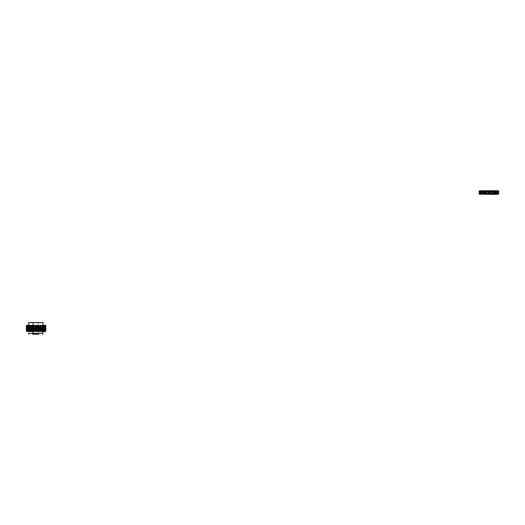 <?xml version="1.0" encoding="UTF-8"?>
<svg xmlns="http://www.w3.org/2000/svg" width="525" height="525" viewBox="0 0 525 525"><rect width="100%" height="100%" fill="white"/><g stroke="black" fill="none" stroke-linecap="round" stroke-linejoin="round"><path stroke-width="0.39" stroke-dasharray="2.62 1.97" d="M33.469 329.503L32.609 329.503L32.629 327.967L38.213 327.967L33.508 327.967A105.026 105.026 0 0 1 33.6 327.876L38.122 327.876L33.6 327.876L33.6 322.626L38.122 322.626L33.6 322.626A105.026 105.026 0 0 1 33.508 322.534L32.662 322.534L32.662 327.967L33.508 327.967A105.026 105.026 0 0 1 33.6 327.876L33.6 322.626A105.026 105.026 0 0 1 33.508 322.534A105.026 105.026 0 0 0 33.6 322.626L38.122 322.626L33.6 322.626L33.6 327.876L38.122 327.876L33.6 327.876A105.026 105.026 0 0 0 33.508 327.967L38.213 327.967L33.508 327.967A105.026 105.026 0 0 1 33.6 327.876L33.6 322.626A105.026 105.026 0 0 1 33.508 322.534L32.662 322.534L32.609 327.967L33.534 327.961L32.609 327.967L32.662 322.534L32.662 327.967L30.791 327.915L33.508 327.967L26.447 327.869M30.916 329.503L28.396 329.503L28.396 327.967L27.845 327.646L29.498 327.967L28.796 327.646L28.796 326.747L29.505 326.425L26.388 326.747L30.371 326.425L30.391 327.967L28.619 327.869L28.527 328.23L33.167 328.23L32.182 328.23L33.167 328.23L33.167 328.591L32.182 328.591L33.167 328.591L33.167 328.23L32.163 328.23L32.163 328.591L30.798 328.591L32.163 328.591L32.163 328.23L30.798 328.23L30.798 328.591L28.521 328.591L30.798 328.591L30.798 328.23L26.499 328.23L32.005 328.23L26.25 328.23M30.201 327.967L30.319 326.425L30.371 327.967L29.932 328.283M27.963 328.283L28.895 327.967L26.388 327.646L28.14 327.961L27.116 327.646L27.116 326.747L27.786 326.425L27.95 327.967L27.116 327.646L27.116 326.747L28.153 326.425L27.202 326.747L27.202 327.646L28.455 327.967L26.388 327.646L28.809 327.967L27.845 328.283M30.201 330.409L28.396 330.409L28.396 328.873L27.845 329.188L28.809 329.503L27.398 329.503L42.446 329.503L42.446 327.967L41.829 327.967L42.86 327.646L42.86 326.747L41.829 326.425L42.86 326.747L42.446 327.967L44.139 327.967L41.974 327.967L41.974 326.425L44.251 326.425L42.144 326.425L42.86 326.747L42.446 327.967L41.652 327.967L41.974 326.425L41.974 327.967L41.298 327.967L41.265 326.425L41.265 327.967L43.693 327.646L40.031 327.967L40.031 326.425L40.491 326.425L39.375 326.425L39.375 327.967L40.418 327.646L40.418 326.747L39.506 326.425L40.307 326.425L40.307 327.967L40.267 326.425L40.267 327.967L41.022 327.967L41.022 326.425L41.022 327.967L41.652 327.967L41.652 326.425L44.251 326.425L40.208 326.425L40.307 327.967L42.715 327.646L42.715 326.747L37.682 326.425L37.682 327.967L40.235 327.646L40.235 326.747L39.506 326.425L40.031 326.425L40.031 327.967L36.383 327.967M28.652 328.952L28.809 330.409L27.398 330.409L41.829 330.409L42.715 330.094L42.715 328.283L41.829 327.967L42.446 327.967L42.144 326.425L42.144 327.967L44.448 327.646L44.448 326.747L43.299 326.425L43.299 327.967L44.448 327.646L44.448 326.747L44.533 327.646L43.319 327.967L45.025 327.646L42.335 327.967M43.726 327.967L43.726 326.425L43.726 327.967L43.726 326.425L44.126 326.425L44.139 327.967L45.248 327.646L45.248 326.747L45.262 327.646L44.336 327.967L45.248 327.646L45.248 326.747L44.139 326.425L45.262 326.747L45.262 327.646L42.827 327.961L44.927 327.961L42.84 327.967L44.028 327.967L43.319 327.967L43.299 326.425L43.345 327.967L43.345 326.425L44.533 326.747L44.533 327.646L43.562 327.967L44.415 327.967L44.415 326.425L43.562 326.425L43.824 328.138L42.742 328.138L43.824 328.138M42.761 327.967L43.253 327.967L43.253 326.425L43.253 327.967L42.761 327.967L43.693 328.283L43.693 328.952M36.337 329.503L36.356 327.967L35.451 327.961L36.356 327.961L32.852 327.646L36.789 327.967L37.282 327.646L37.282 326.747L36.711 326.425L36.711 327.967L37.282 327.646L37.282 326.747L36.291 326.425L42.958 326.425L28.698 326.425L42.958 326.425L42.984 325.244M32.537 328.138L34.072 327.967L34.072 326.425L35.031 326.425L35.031 327.967L34.072 327.967L34.072 326.425L35.602 326.425L35.602 327.869L33.79 327.869L35.602 327.869M29.315 327.967L29.505 326.425L27.202 326.747L27.202 327.646L28.153 327.967L27.234 327.961L28.009 327.967L28.009 326.425L27.241 326.425L28.087 326.425L28.009 327.967L26.624 327.646L28.087 327.967L27.943 326.425L27.95 327.967L27.943 326.425L28.317 326.425L28.33 327.967L28.33 326.425L28.055 327.967L28.055 326.425L27.615 326.425L27.825 327.967L27.825 326.425L28.442 326.425L28.442 327.967L29.505 327.967L28.402 327.961L29.308 327.961L28.796 327.646L28.796 326.747L29.315 326.425L29.4 328.138L28.311 328.138L29.4 328.138M42.958 325.244L42.958 326.425L36.278 326.425L36.291 327.967L36.711 327.967L36.711 326.425L32.143 326.425L31.415 326.747L31.415 327.646L32.143 327.967L31.342 327.967L31.441 329.503L31.441 326.425L28.934 326.747L28.934 327.646L29.82 327.967L31.441 327.967L31.441 326.425L31.362 327.967L27.786 327.967L28.455 327.967L28.442 326.425L28.809 326.425L28.809 327.967L28.809 326.425L28.396 326.425L28.599 327.967L28.599 326.425L29.085 326.425L29.085 327.967L29.085 326.425L29.728 326.425L29.728 327.967L29.728 326.425L30.391 326.425L30.358 327.967L31.27 327.961L30.273 328.138L31.362 328.138L30.273 328.138M36.278 329.503L35.372 329.503L35.72 327.646L35.293 327.967L35.313 326.425L31.415 326.747L31.415 327.646L33.968 327.967L33.968 326.425L33.948 327.967L34.164 326.747L34.86 327.967L31.342 327.967L35.313 327.967L35.031 326.425L35.313 327.967L36.291 327.967L36.291 326.425L35.602 326.425M36.789 330.409L37.282 330.094L37.282 328.283L36.789 327.967L37.905 327.967L37.905 326.425L37.905 327.967L38.817 327.967L38.817 326.425L38.817 327.967L39.375 327.967L39.375 326.425L37.682 326.425L37.682 327.967L36.337 327.967M39.021 328.23L39.008 326.425L39.021 327.967L40.491 327.967L40.491 326.425L40.491 327.967L41.455 327.967L41.37 326.425L41.455 327.967L39.828 327.961L41.554 328.591M42.335 329.503L44.034 329.503L44.034 327.967L44.986 327.646L44.986 326.747L44.028 326.425L44.973 326.747L44.973 327.646L44.028 327.967L44.973 328.283L44.973 330.094L41.626 330.409M32.635 326.425L32.635 327.967L33.082 327.967A173.847 173.847 0 0 0 33.173 328.053L33.173 333.303L38.542 333.303L33.173 333.303A173.847 173.847 0 0 0 33.082 333.395A173.847 173.847 0 0 1 33.173 333.303L33.173 328.053L38.542 328.053L33.173 328.053A173.847 173.847 0 0 1 33.082 327.967L38.633 327.967L32.662 327.967L32.662 333.395L38.633 333.395L32.662 333.395L32.635 326.425M31.073 326.425L31.073 327.967L31.073 326.425L31.677 326.425L31.677 327.967L31.677 326.425L32.524 326.425L31.073 326.425M42.761 326.425L43.693 326.747L42.761 326.425M38.181 327.967L38.797 327.646L38.181 327.967L38.797 328.283M32.143 326.425L31.342 326.425L32.143 326.425M35.825 322.626L42.958 322.626L35.825 322.626M43.621 326.425L43.621 327.967L43.621 326.425M44.074 326.425L44.074 327.967L44.074 326.425M33.948 327.967L33.948 326.425L34.86 326.425L34.164 327.646L34.86 327.967L33.968 327.967L33.948 326.425L34.368 330.094L34.86 330.409M29.498 326.425L29.505 329.503L29.505 326.425M29.82 327.967L28.796 327.646L28.796 326.747L29.82 326.425L30.581 326.425L30.581 327.967L31.362 327.967L31.362 326.425L30.581 326.425L30.581 327.967L28.934 328.283L28.934 330.094L29.82 330.409M37.629 326.425L37.629 327.967L37.629 326.425L38.797 326.747L38.01 326.425L38.01 327.967L38.01 326.425L36.665 326.425L37.629 326.425M26.401 326.747L26.401 327.646L26.388 326.747L27.313 326.425L26.401 326.747M27.431 326.425L27.431 327.967L27.431 326.425M33.712 326.425L33.712 327.967L33.712 326.425M37.682 326.425L36.789 326.425L37.682 326.425M40.74 326.425L41.554 326.747L40.74 326.425M28.947 326.425L28.947 327.967L28.947 326.425M32.78 326.425L32.78 327.967L32.78 326.425M42.663 326.425L42.663 327.967L42.663 326.425M42.84 326.425L42.84 327.967L42.84 326.425L43.253 326.425L43.122 327.967L42.84 326.425M36.665 327.869L38.476 327.869L36.383 328.23M33.173 334.208L38.542 334.208L33.173 334.208A173.847 173.847 0 0 0 33.082 334.3A173.847 173.847 0 0 1 33.173 334.208L33.173 328.958L33.173 334.208M33.082 334.3L38.633 334.3L32.662 334.3L32.662 328.873L33.082 328.873A173.847 173.847 0 0 0 33.173 328.958L38.542 328.958L33.173 328.958A173.847 173.847 0 0 1 33.082 328.873L38.633 328.873L32.629 328.873L32.642 329.503L31.073 329.503M39.513 330.409L40.241 330.094L40.241 329.188L39.513 328.873L40.307 328.873L40.307 330.409L40.208 328.873L41.075 328.873L41.075 330.409M39.513 329.503L40.307 329.503L40.287 327.967L37.702 327.967L37.688 330.409L37.702 327.967L36.789 327.967M41.278 329.503L41.718 329.188L41.258 328.873L43.693 329.188L41.278 329.503L41.265 326.425L41.265 327.967M41.278 330.409L41.278 328.873M41.829 330.409L44.251 330.409L44.034 328.873L43.319 328.873L44.533 329.188L44.533 330.094L43.864 330.409M41.186 330.409L39.375 330.409M30.614 328.952L28.803 328.952L30.614 328.952L30.614 330.409L28.698 330.409L38.476 330.409L36.665 330.409L36.665 328.873L34.86 328.873L34.368 329.188L34.86 329.503M35.602 328.952L33.79 328.952L35.602 328.952L35.602 330.409L33.79 330.409M32.655 330.094L31.073 330.409M27.786 330.409L27.116 330.094L27.116 329.188L28.028 328.873L28.087 330.409L27.241 330.409L28.33 330.409L28.33 328.873L26.624 329.188L27.398 329.503M29.21 330.409L28.796 330.094L29.21 328.873L29.505 330.409L29.505 328.873L27.202 329.188L27.202 330.094L28.153 330.409M31.342 330.409L31.441 328.873L28.934 329.188L29.82 329.503M30.916 330.409L42.958 330.409L39.021 330.153M41.921 330.409L41.921 328.873M33.968 330.409L34.368 330.094M41.829 329.503L42.715 329.188L41.075 328.873M27.241 329.503L28.33 329.503L26.388 329.188L27.313 328.873L26.401 329.188L26.401 330.094L27.313 330.409M27.51 329.503L27.51 327.967L26.401 328.283L26.388 329.188L27.313 329.503M41.455 328.873L40.733 328.873L41.554 329.188L40.733 329.503L39.375 329.503M28.304 330.409L28.304 328.873L28.33 330.409M42.335 330.409L42.335 328.873L42.86 329.188L42.446 330.409M29.21 328.873L29.82 328.873M29.21 329.503L28.796 329.188L29.21 327.967M39.513 328.873L36.665 328.873M42.709 330.409L42.709 328.873L42.335 328.873M42.151 330.409L42.079 328.867L42.984 328.867L42.177 328.867L42.151 330.409M43.253 329.503L43.805 329.188L43.253 328.873L44.973 329.188L42.761 329.503M43.253 330.409L43.805 330.094M41.554 330.094L40.733 330.409M40.576 330.409L40.733 328.873L39.828 328.867L40.825 328.683L39.736 328.683L40.819 328.683M40.261 330.409L40.261 328.873M32.852 329.188L35.72 329.188M34.02 330.409L34.02 328.873M34.164 330.094L33.968 328.873L32.143 328.873L31.415 329.188L31.415 330.094L32.143 330.409M42.84 330.409L42.84 328.873L42.84 330.409M43.214 330.409L43.214 328.873M36.789 329.503L37.282 329.188L36.789 328.873M43.595 330.409L43.595 328.873M44.336 330.409L45.248 330.094L45.248 329.188L43.936 328.683L45.019 328.683L43.936 328.683M34.939 330.409L34.939 328.873M35.359 330.409L35.359 328.873L36.278 328.873M30.791 328.919L32.642 328.873L32.662 334.3L38.633 334.3L38.633 328.873M39.014 330.409L39.014 328.873L39.021 329.503L39.014 328.873L40.576 328.873M39.021 328.591L39.008 326.425L39.126 328.873M38.797 330.094L38.181 330.409M38.069 330.409L38.069 328.873L38.797 329.188L36.665 329.503L36.665 327.967M39.972 330.409L39.972 328.873M27.576 330.409L27.891 328.867L26.985 328.867L27.549 328.867M32.662 334.208L38.542 334.208M32.491 330.409L32.491 328.873M32.629 330.409L32.609 328.873L33.534 328.867L32.537 328.683L33.626 328.683L32.537 328.683M28.993 330.409L28.993 328.873M43.503 330.409L44.448 330.094L44.448 329.188L42.709 328.873M28.888 328.873L30.384 328.873L29.932 329.188L30.201 329.503M29.676 330.409L29.676 328.873M27.622 329.503L26.677 329.188L28.809 328.873M30.279 330.409L30.279 328.873M42.571 330.409L42.571 328.873M30.358 330.409L30.358 328.873L31.27 328.867L30.273 328.683L31.362 328.683L30.273 328.683M27.786 328.873L27.234 328.867L27.923 328.873L27.923 330.409L28.087 328.873L28.087 330.409L28.087 328.873L27.313 328.873M27.622 330.409L26.677 330.094M38.87 330.409L38.87 328.873M37.938 330.409L37.938 328.873M43.641 330.409L43.641 328.873L43.7 330.409L43.706 328.873L45.262 329.188L45.262 330.094L44.415 330.409M36.337 330.409L36.337 328.873M28.534 330.409L28.534 328.873M41.829 328.873L42.446 328.873M42.466 327.967L42.466 326.425L42.86 329.188L42.446 329.503M31.625 330.409L31.625 328.873L32.432 328.867L31.618 328.867M30.634 330.409L30.634 328.873M29.997 330.409L29.997 328.873M43.831 330.409L43.831 328.873M32.274 330.409L32.274 328.873M43.503 328.873L43.864 328.873M43.503 329.503L43.864 329.503M44.225 330.409L44.225 328.873M27.241 330.409L26.401 330.094M43.693 330.094L42.761 330.409M44.251 329.503L45.025 329.188L43.536 328.683L45.294 328.683L43.536 328.683M44.251 330.409L45.025 330.094M28.35 330.409L28.35 328.873M37.577 330.409L37.577 328.873L38.069 328.873M27.51 330.409L27.51 328.873M32.832 330.409L32.832 328.873M34.991 330.409L34.991 328.873M35.319 330.409L35.319 328.873M43.332 330.409L43.332 328.873M31.342 328.873L32.143 328.873M30.916 328.873L30.201 328.873M33.469 328.873L32.609 328.873M36.383 328.873L37.577 328.873M39.04 328.873L38.181 328.873M43.253 328.873L42.761 328.873M33.968 328.873L34.86 328.873M31.342 329.503L32.143 329.503M27.786 329.503L28.153 329.503M33.751 330.409L33.751 328.873M44.336 329.503L45.262 329.188L45.248 328.283L44.336 327.967M33.968 329.503L34.368 329.188L34.164 328.283M41.468 328.952L36.619 328.873M35.149 328.867L34.151 328.683L35.241 328.683M35.149 328.683L34.243 328.683L35.149 328.683L35.149 325.513L34.243 325.513L35.149 325.513L34.243 325.513L34.243 325.881L35.149 325.881L34.243 325.881L35.149 325.881L34.269 325.881L34.243 326.242L35.149 326.242L34.243 326.242L35.149 326.242L34.243 326.242L34.243 327.869L35.149 327.869L34.243 327.869L35.149 327.869L34.243 328.23L35.149 328.23L34.243 328.23L35.149 328.23L34.243 328.23L35.149 328.23L34.243 328.23L34.243 328.591L35.149 328.591L34.243 328.591L35.149 328.591L34.243 328.591L35.149 328.591L34.243 328.23M35.149 325.428L34.243 325.428M35.149 331.4L34.243 331.4M35.241 328.138L34.151 328.138L35.149 327.961M35.149 328.138L34.243 328.138L35.149 328.138L35.149 331.308L34.243 331.308L35.149 331.308L34.243 331.308L34.243 328.138M37.997 325.881L37.117 325.881L37.997 325.881M37.997 326.242L37.117 326.242L37.997 326.242M40.733 328.683L39.828 328.683L40.733 328.683L40.733 325.513L39.828 325.513L40.733 325.513L40.733 325.881L39.828 325.881L40.733 325.881L40.733 326.242L39.828 326.242L40.733 326.242L39.828 326.242L40.733 326.242L40.733 327.869L39.828 327.869L40.733 327.869L40.733 328.23L39.828 328.23L40.733 328.23L39.828 328.23L40.733 328.23L39.828 328.23L40.733 328.23L40.733 328.591L39.828 328.591L40.733 328.591L39.828 328.591L40.733 328.591L40.733 328.952L39.828 328.952L40.733 328.952L39.828 328.952L40.733 328.952L40.733 330.586L39.828 330.586L40.733 330.586L40.733 330.947L39.828 330.947L40.733 330.947L39.828 330.947L40.733 330.947L40.733 331.308L39.828 331.308L42.984 331.308L42.079 331.308L42.984 331.308L42.984 330.947L42.079 330.947L42.984 330.947L42.079 330.947L42.984 330.947L42.984 330.586L42.079 330.586L42.984 330.586L42.079 330.586L42.984 330.586L42.984 328.952L42.079 328.952L42.984 328.952L42.079 328.952L42.984 328.952L42.984 328.591L42.079 328.591L42.984 328.591L42.079 328.591L42.984 328.591L42.079 328.591L42.984 328.591L42.984 328.23L42.079 328.23L42.984 328.23L42.079 328.23L42.984 328.23L42.079 328.23L42.984 328.23L42.984 328.591M41.377 325.881L36.383 325.881M41.186 326.242L36.665 326.242M37.997 328.591L37.117 328.591L37.997 328.591M37.997 328.952L37.117 328.952L37.997 328.952M41.377 328.591L36.383 328.591M38.023 328.683L37.117 328.683L38.023 328.683L38.023 325.513L37.117 325.513L39.933 325.881L34.716 325.881L39.933 326.242L34.716 326.242L38.036 326.242L38.023 327.869L37.117 327.869L39.933 327.869L34.716 327.869L39.933 328.23L34.716 328.23L39.933 328.591L34.716 328.591L39.933 328.952L34.716 328.952L38.036 328.952L38.023 330.586L37.117 330.586L39.933 330.586L34.716 330.586L39.933 330.947L34.716 330.947L38.036 330.947L38.023 331.308L37.117 331.308L38.023 331.308L37.117 331.308L37.117 328.138L38.023 328.138L37.117 328.138M38.476 328.952L36.665 328.952L38.476 328.952M38.476 330.586L36.665 330.586L38.476 330.586M41.377 328.23L37.761 328.23M41.186 327.869L37.761 327.869M41.377 330.947L36.383 330.947M41.186 330.586L36.665 330.586M35.26 328.591L33.508 328.591L36.993 328.591L33.508 328.23L35.26 328.23L35.26 328.591M38.758 328.591L36.993 328.591L38.758 328.591L38.758 328.23L35.26 328.23L36.993 328.23L36.993 328.591L36.993 328.23L38.758 328.23L38.758 328.591M35.149 330.947L31.894 330.947L37.091 331.308L31.894 331.308L35.149 331.308L35.149 330.586L34.243 330.586L35.149 330.586L34.243 330.586L35.149 330.586L35.149 328.952L34.243 328.952L37.091 328.591L31.894 328.591L37.091 328.591L31.894 328.591L37.091 328.23L31.894 328.23L37.091 328.23L31.894 328.23L35.149 328.23L35.149 328.591M37.006 331.308L35.26 331.308M38.023 331.308L38.023 328.138M38.758 330.947L33.508 330.947M37.006 325.513L35.26 325.513M38.758 325.881L33.508 325.881M38.023 325.513L37.117 325.513L37.117 331.308M35.602 326.242L31.073 326.242M35.602 330.586L33.79 330.586L35.884 330.947M31.526 328.683L32.517 328.683L31.434 328.683L31.526 325.513L32.432 325.513L31.526 325.513L31.526 325.881L32.432 325.881L31.526 325.881L31.526 326.242L32.432 326.242L31.526 326.242L32.432 326.242L31.526 326.242L31.526 327.869L32.432 327.869L31.526 327.869L31.526 328.23L32.432 328.23L31.526 328.23L32.432 328.23L31.526 328.23L32.432 328.23L31.526 328.23L31.526 328.591L32.432 328.591L31.526 328.591L32.432 328.591L31.526 328.591L31.526 328.23M30.89 325.881L35.884 325.881M34.243 328.591L34.243 331.308M31.526 328.138L32.517 328.138L31.434 328.138L31.526 331.308L32.432 331.308L31.526 331.308L31.526 330.947L32.432 330.947L31.526 330.947L32.432 330.947L31.526 330.947L31.526 330.586L32.432 330.586L31.526 330.586L32.432 330.586L31.526 330.586L31.526 328.952L32.432 328.952L31.526 328.952L32.432 328.952L31.526 328.952L31.526 328.591M31.073 328.952L35.72 328.952M30.89 328.591L35.72 328.591M31.073 327.869L35.884 327.869L35.648 328.23M30.89 328.23L35.884 328.23M31.073 330.586L34.492 330.586M30.89 330.947L34.492 330.947M29.348 328.867L30.161 328.867L29.348 328.867M29.348 328.683L30.161 328.683L29.348 328.683M30.161 325.428L29.348 325.428M29.275 328.683L30.247 328.683L29.164 328.683L29.256 325.513L32.432 325.513L32.432 328.683M29.348 331.4L30.161 331.4L29.348 331.4M29.348 328.138L30.161 328.138L29.348 328.138M29.275 328.138L30.247 328.138L29.164 328.138L29.256 331.308L32.432 331.308L32.432 328.591M29.348 327.961L30.161 327.961L29.348 327.961M31.546 331.4L32.432 331.4L31.546 331.4M29.459 325.881L30.161 325.881L29.459 325.881M29.459 326.242L30.161 326.242L29.459 326.242M27.234 325.513L28.14 325.513L27.234 325.513L27.234 325.881L30.043 325.881L26.499 325.881L32.005 325.881L27.234 325.881L28.14 325.881L27.234 325.881L27.234 326.242L30.614 326.242M27.576 325.881L30.161 325.881L28.527 325.881L28.527 325.513L30.161 325.513L28.527 325.513L28.626 325.881L26.952 325.881L32.182 325.881M27.891 325.513L30.043 325.513L26.499 325.513L27.891 325.513L27.891 326.242L28.586 326.242L26.985 326.242L27.891 326.242L26.985 326.242L27.891 326.242L27.687 327.869L28.586 327.869L26.985 327.869L30.161 328.23L26.499 328.591L32.005 328.591L26.25 328.591L28.875 328.952L26.447 328.952M29.459 328.591L30.161 328.591L29.459 328.591M29.459 328.952L30.161 328.952L29.459 328.952M27.95 330.586L29.761 330.586L27.95 330.586L27.95 328.952L31.723 328.952L29.912 328.952L29.912 330.586L31.723 330.586L29.912 330.586M26.749 327.869L27.044 328.591L26.624 328.591L30.896 328.591L27.687 328.591L28.586 328.591L27.687 328.591L28.586 328.591L28.527 328.952M27.234 326.242L27.234 327.869L32.005 327.869L27.234 327.869L30.161 327.869L26.985 328.23L27.891 328.23L27.891 328.591L26.985 328.591L28.586 328.952L26.985 328.952L27.891 328.952L26.985 328.952L27.891 328.952L27.687 330.586L28.586 330.586L26.985 330.586L28.586 330.947L26.985 330.947L32.005 330.947L26.499 330.947L30.043 331.308L27.891 331.308M29.348 326.242L30.161 326.242L29.348 326.242L29.321 325.513M28.993 327.869L30.614 327.869L28.993 327.869M29.348 328.952L30.161 328.952L29.321 328.591L30.161 328.591L27.576 328.591L29.321 328.591L29.321 328.23L28.527 328.23L28.527 328.591L28.527 327.869M27.234 328.591L27.234 328.23L28.14 328.23L27.234 328.23L28.14 328.23L27.234 328.23L28.14 328.23L27.234 328.23L27.234 328.591L28.14 328.591L27.234 328.591L27.234 328.952L29.308 328.952L27.234 328.952L28.14 328.952L27.234 328.952L27.234 330.586L30.614 330.586M29.459 327.869L30.161 327.869L29.459 327.869M29.321 327.869L30.68 327.869M29.459 330.586L30.161 330.586L29.459 330.586M29.459 330.947L30.161 330.947L29.459 330.947M26.952 330.586L28.626 330.586L28.626 330.947L26.952 330.947L32.182 330.947M27.576 330.947L30.161 330.947L26.25 330.947L28.626 330.947L28.626 331.308L26.25 331.308M28.626 330.586L28.527 331.308L30.161 331.308L28.626 331.308M29.039 328.867L28.402 328.867L29.039 328.867M29.039 325.428L28.402 325.428L29.039 325.428M29.039 325.244L28.698 325.244L29.039 325.244M29.078 328.683L28.311 328.683L29.078 328.683M29.039 328.683L28.402 328.683L29.039 328.683M29.039 331.577L28.698 331.577L29.039 331.577M29.039 328.138L28.402 328.138L29.039 328.138M29.039 331.4L28.402 331.4L29.039 331.4M27.142 328.683L28.232 328.683M27.91 325.428L27.142 325.428L27.91 325.428M27.871 325.244L26.985 325.428M27.871 328.683L27.234 328.683L27.871 328.683M27.871 325.428L27.234 325.428L27.871 325.428M28.245 331.4L27.871 331.577M27.91 328.138L27.142 328.138L27.91 328.138M27.91 331.4L27.142 331.4L27.91 331.4M27.871 331.4L27.234 331.4L27.871 331.4M27.871 328.138L27.234 328.138L27.871 328.138M29.164 325.881L28.402 325.881L29.164 325.881M31.126 326.242L30.365 326.242L31.126 326.242M31.126 325.881L30.365 325.881L31.126 325.881M29.164 328.591L28.402 328.591L29.164 328.591M28.481 328.952L32.005 328.952L27.667 328.952L28.481 328.952L28.481 328.591M31.126 328.952L30.365 328.952L31.126 328.952M31.126 328.591L30.365 328.591L31.126 328.591M29.223 326.242L27.95 326.242L29.223 326.242M29.223 327.869L27.95 327.869L29.223 327.869M29.164 327.869L28.402 327.869L29.164 327.869M29.164 328.23L28.402 328.23L29.164 328.23M31.126 327.869L30.365 327.869L31.126 327.869M31.126 328.23L30.365 328.23L31.126 328.23M29.164 330.586L28.402 330.586L29.164 330.586M29.164 330.947L28.402 330.947L29.164 330.947M31.126 330.586L30.365 330.586L31.126 330.586M31.126 330.947L30.365 330.947L31.126 330.947M29.039 328.591L28.402 328.591L29.039 328.591M29.039 328.23L28.402 328.23L29.039 328.23M27.871 330.947L27.234 330.947L27.871 330.947M27.871 331.308L27.234 331.308L27.871 331.308M29.039 331.308L28.402 331.308L29.039 331.308M29.039 330.947L28.402 330.947L29.039 330.947M28.527 326.242L28.862 325.513L28.868 325.881L26.25 325.881L28.875 326.242L26.447 326.242M29.039 325.513L28.402 325.513L29.039 325.513M29.039 325.881L28.402 325.881L29.039 325.881M28.055 326.242L26.782 326.242L28.055 326.242M28.055 327.869L26.782 327.869L28.055 327.869M27.234 328.952L27.871 328.952M28.055 328.952L26.782 328.952L28.055 328.952M28.055 330.586L26.782 330.586L28.055 330.586M26.952 326.242L28.626 326.242M26.598 328.591L26.598 328.952L28.626 328.952M26.952 327.869L28.626 327.869M27.648 330.947L28.14 330.947L27.234 330.947L27.674 331.308L27.667 330.586L28.343 330.586L26.532 330.586L27.661 330.586M28.527 330.586L26.447 330.586M28.245 328.867L27.687 328.867L28.245 328.867M28.586 325.428L27.687 325.428M28.245 328.683L27.687 328.683L28.245 328.683M28.271 328.683L27.595 328.683L28.271 328.683M28.245 327.961L27.687 327.961L28.245 327.961M28.271 328.138L27.595 328.138L28.271 328.138M28.245 328.138L27.687 328.138L28.245 328.138M28.586 331.4L27.687 331.4M27.595 325.428L27.983 325.428M27.983 331.4L26.985 331.4M28.245 326.242L27.687 326.242L28.245 326.242M28.245 327.869L27.687 327.869L28.245 327.869M28.245 328.952L27.687 328.952L28.245 328.952M28.245 330.586L27.687 330.586L28.245 330.586M26.952 331.308L26.985 328.138M28.245 330.947L27.687 330.947L28.245 330.947M28.245 331.308L27.687 331.308L28.245 331.308M26.952 325.513L26.952 328.23M28.626 325.513L26.565 325.513M28.245 325.513L27.687 325.513L28.245 325.513M28.245 325.881L27.687 325.881L28.245 325.881M26.985 328.23L26.952 328.591M28.245 328.23L27.687 328.23L28.245 328.23M27.661 326.242L26.532 326.242L28.343 326.242L27.674 325.881M27.661 327.869L26.532 327.869L27.661 327.869L27.667 328.952L26.532 328.952L27.661 328.952M39.854 328.138L40.825 328.138L39.854 328.138M39.926 328.138L40.733 328.138L39.926 328.138M42.105 328.683L43.076 328.683L42.105 328.683M42.177 328.683L42.984 328.683L42.177 328.683M42.827 325.244L42.177 325.428M42.079 331.4L42.984 331.4M42.177 328.138L42.984 328.138L42.177 328.138M42.105 328.138L43.076 328.138L42.105 328.138M39.572 328.952L41.186 328.952L39.572 328.952M40.09 328.591L44.533 328.591L40.11 328.591L40.11 328.952L44.533 328.952L40.11 328.952M40.09 328.23L43.719 328.23L41.442 328.23L41.442 328.591L41.442 328.23L40.077 328.23L40.077 328.591L40.077 328.23L39.093 328.23L44.533 328.23L40.11 328.23L40.11 327.869L44.533 327.869L40.11 327.869M40.11 330.586L44.533 330.586L40.11 330.586L40.11 330.947L44.533 330.947L39.093 330.947L43.719 330.947M39.828 328.138L39.828 331.308L40.733 331.308L40.733 328.138M42.177 325.513L42.984 325.513L42.177 325.513M42.177 325.881L42.984 325.881L42.177 325.881M40.11 326.242L44.533 326.242L40.11 326.242L40.11 325.881L44.533 325.881L39.093 325.881L43.719 325.881M39.828 328.683L39.828 325.513L42.984 325.513L42.984 328.683M42.177 326.242L42.984 326.242L42.177 326.242M42.177 327.869L42.984 327.869L42.177 327.869M41.823 326.242L43.437 326.242L41.823 326.242M41.823 327.869L43.437 327.869L41.823 327.869M41.823 328.952L43.437 328.952L41.823 328.952M41.823 330.586L43.437 330.586L41.823 330.586M42.774 325.881L42.079 325.881L42.774 325.881M42.774 326.242L42.079 326.242L42.774 326.242M45.189 325.513L42.092 325.513L45.938 325.881L41.468 325.881M44.986 326.242L41.626 326.242M45.268 328.591L41.554 328.283M44.986 328.952L41.718 328.952M42.774 327.869L42.079 327.869L42.774 327.869M45.938 328.23L41.685 328.23M44.986 327.869L41.626 327.869M45.734 330.586L43.286 330.586L45.938 330.947L41.468 330.947M44.986 330.586L41.626 330.586M44.861 328.867L44.303 328.867L44.861 328.867M44.861 328.683L44.303 328.683L44.861 328.683M45.203 325.428L44.533 325.428M44.861 331.4L43.47 331.4M44.861 327.961L44.303 327.961L44.861 327.961M44.881 328.138L44.212 328.138L44.881 328.138M44.861 328.138L44.303 328.138L44.861 328.138M44.185 328.683L43.628 328.683L44.303 328.867M44.205 328.138L43.536 328.138L44.303 327.961M44.71 325.881L45.203 325.881L44.71 325.881M45.734 326.242L45.268 326.242M44.435 326.242L44.927 326.242L44.435 326.242M44.435 325.881L44.927 325.881L44.435 325.881M45.734 328.591L43.286 328.591L45.734 328.591M45.734 328.952L45.268 328.952M44.435 328.952L44.927 328.952L44.435 328.952M44.435 328.591L44.927 328.591L44.435 328.591M44.966 326.242L43.851 326.242L44.966 326.242M44.966 327.869L43.851 327.869L44.966 327.869M44.966 328.952L43.851 328.952L44.966 328.952M44.966 330.586L43.851 330.586L44.966 330.586M44.71 328.23L45.203 328.23L44.71 328.23M45.734 327.869L45.268 327.869M44.435 327.869L44.927 327.869L44.435 327.869M44.435 328.23L44.927 328.23L44.435 328.23M44.71 330.947L45.203 330.947L44.71 330.947M45.938 325.881L43.568 325.881L43.568 326.242L45.38 326.242L43.575 326.242L43.575 327.869L45.38 327.869L43.575 327.869L43.568 328.591L45.938 328.591L43.568 328.591L43.568 328.952L45.38 328.952L43.575 328.952L43.575 330.586L45.268 330.586M44.435 330.586L44.927 330.586L44.435 330.586M44.435 330.947L44.927 330.947L44.435 330.947M43.66 327.869L42.374 327.869L44.185 327.869L42.827 328.23L44.927 328.23L42.892 328.23L42.892 328.591L44.927 328.591L42.892 328.591L42.892 328.952M45.268 328.23L44.303 328.23L45.268 328.23M43.568 328.23L43.667 328.591L42.892 328.591L44.185 328.952L42.374 328.952L43.66 328.952M44.185 331.308L43.628 331.308L44.185 331.308M45.636 331.308L43.568 331.308L43.667 330.947L42.892 330.947L44.664 330.947M44.861 330.947L44.303 330.947L44.861 330.947M45.268 325.881L45.203 328.23L44.303 328.23L45.229 328.591L44.303 328.591L45.203 328.591L45.203 331.308L44.303 331.308L45.203 331.308L45.163 330.947M45.203 328.138L45.268 331.308M44.185 325.513L43.628 325.513L44.185 325.513M45.203 328.683L45.203 325.513L44.303 325.513L45.268 325.513L42.892 325.881L44.664 325.881M45.229 325.881L45.163 325.513L45.203 325.881L44.303 325.881L45.203 325.881M43.568 328.591L43.667 328.23L42.892 328.591M38.345 328.867L39.198 328.867L38.345 328.867M38.345 328.683L39.198 328.683L38.345 328.683M38.345 325.428L39.198 325.428L38.345 325.428M38.266 328.683L39.29 328.683L38.266 328.683M38.345 325.244L39.198 325.244L38.345 325.244M38.266 325.428L39.29 325.428L38.266 325.428M38.345 331.577L39.198 331.577L38.345 331.577M38.345 331.4L39.198 331.4L38.345 331.4M38.345 328.138L39.198 328.138L38.345 328.138M38.266 331.4L39.29 331.4L38.266 331.4M38.345 327.961L39.198 327.961L38.345 327.961M38.266 328.138L39.29 328.138L38.266 328.138M40.898 328.867L41.751 328.867L40.898 328.867M40.898 325.244L41.751 325.244L40.898 325.244M40.819 325.428L41.843 325.428L40.819 325.428M40.898 325.428L41.751 325.428L40.898 325.428M40.898 328.683L41.751 328.683L40.898 328.683M40.898 331.577L41.751 331.577L40.898 331.577M40.898 327.961L41.751 327.961L40.898 327.961M40.819 331.4L41.843 331.4L40.819 331.4M40.819 328.138L41.843 328.138L40.576 327.967L40.576 329.503M40.898 328.138L41.751 328.138L40.898 328.138M40.898 331.4L41.751 331.4L40.898 331.4M38.299 325.513L39.198 325.513L38.299 325.513L38.299 325.881L39.198 325.881L38.299 325.881L39.198 325.881L38.299 325.881L38.299 326.242L39.198 326.242L38.299 326.242L39.198 326.242L38.299 326.242L38.299 327.869L39.198 327.869L38.299 327.869L39.198 327.869L38.299 327.869L38.299 328.23L39.198 328.23L38.299 328.23L39.198 328.23L38.299 328.23L39.198 328.23L38.299 328.23L38.299 328.591L39.198 328.591L38.299 328.591L39.198 328.591L38.299 328.591L39.198 328.591L38.299 328.591L38.299 328.952L39.198 328.952L38.299 328.952L39.198 328.952L38.299 328.952L38.299 330.586L39.198 330.586L38.299 330.586L39.198 330.586L38.299 330.586L38.299 330.947L39.198 330.947L38.299 330.947L39.198 330.947L38.299 330.947L38.299 331.308L39.198 331.308L38.299 331.308M35.457 325.881L36.356 325.881L35.457 325.881M35.457 326.242L36.356 326.242L35.457 326.242M35.457 328.591L36.356 328.591L35.457 328.591M35.457 328.952L36.356 328.952L35.457 328.952M37.944 326.242L39.651 326.242L37.944 326.242M37.944 327.869L39.651 327.869L37.944 327.869M37.944 328.952L39.651 328.952L37.944 328.952M37.944 330.586L39.651 330.586L37.944 330.586M35.457 327.869L36.356 327.869L35.457 327.869M35.457 328.23L36.356 328.23L35.457 328.23M35.457 330.586L36.356 330.586L35.457 330.586M35.457 330.947L36.356 330.947L35.457 330.947M40.898 328.23L41.751 328.23L40.898 328.23M40.898 328.591L41.751 328.591L40.898 328.591M40.313 328.23L37.557 328.23L42.486 328.23L37.557 328.23L42.486 328.591L37.557 328.591L42.486 328.591L37.557 328.591L40.313 328.591L40.313 328.23M40.898 330.947L41.751 330.947L40.898 330.947M40.898 331.308L41.751 331.308L40.898 331.308M40.313 330.947L37.557 330.947L40.313 330.947L40.313 331.308L42.486 331.308L37.557 331.308L40.313 331.308M40.898 325.513L41.751 325.513L40.898 325.513M40.898 325.881L41.751 325.881L40.898 325.881M41.272 325.881L37.557 325.881L42.486 325.881L37.557 325.513L41.272 325.513M40.898 326.242L41.751 326.242L40.898 326.242M40.898 327.869L41.751 327.869L40.898 327.869M40.497 326.242L42.203 326.242L40.497 326.242M40.497 327.869L42.203 327.869L40.497 327.869M40.898 328.952L41.751 328.952L40.898 328.952M40.898 330.586L41.751 330.586L40.898 330.586M40.497 328.952L42.203 328.952L40.497 328.952M40.497 330.586L42.203 330.586L40.497 330.586M41.613 325.881L40.845 325.881L41.613 325.881M41.613 326.242L40.845 326.242L41.613 326.242M43.595 325.881L42.827 325.881L43.608 325.513M43.595 326.242L42.827 326.242L43.595 326.242M41.613 328.591L40.845 328.591L41.613 328.591M41.613 328.952L40.845 328.952L41.613 328.952M43.595 328.591L42.827 328.591L43.608 328.23L43.608 328.591M43.595 328.952L42.827 328.952L43.595 328.952M41.613 327.869L40.845 327.869L41.613 327.869M41.613 328.23L40.845 328.23L41.613 328.23M43.595 327.869L42.827 327.869L43.595 327.869M41.613 330.586L40.845 330.586L41.613 330.586M41.613 330.947L40.845 330.947L41.613 330.947M43.595 330.947L42.827 330.947L43.733 330.947L43.608 331.308M43.595 330.586L42.827 330.586L43.595 330.586M44.664 328.683L44.021 328.683L44.664 328.683M44.664 325.428L44.021 325.428L44.664 325.428M44.704 325.428L43.936 325.428L44.704 325.428M45.019 325.428L44.664 325.244M44.704 331.4L43.936 331.4L44.704 331.4M44.664 331.4L44.021 331.4L44.664 331.4M44.664 328.138L44.021 328.138L44.664 328.138M44.704 328.138L43.936 328.138L44.704 328.138M43.47 328.867L42.827 328.867L43.47 328.867M42.742 325.428L43.536 325.428M43.47 325.428L42.827 325.428L43.47 325.428M43.509 328.683L42.742 328.683L43.509 328.683M43.47 328.683L42.827 328.683L43.47 328.683M42.958 329.503L35.825 329.503L42.958 329.503L42.827 331.577L42.958 330.409M43.47 328.138L42.827 328.138L43.47 328.138M44.664 326.242L44.021 326.242L44.664 326.242M44.664 327.869L44.021 327.869L44.664 327.869M44.664 328.952L44.021 328.952L44.664 328.952M44.664 330.586L44.021 330.586L44.664 330.586M43.47 328.23L42.827 328.23L43.47 328.23M43.47 328.591L42.827 328.591L43.47 328.591M42.571 328.591L45.662 328.591L42.092 328.591L45.662 328.591L42.092 328.23L45.662 328.23L42.092 328.23L45.662 328.23L42.571 328.23L42.571 328.591M43.47 330.947L42.827 330.947L43.47 330.947M43.47 331.308L42.827 331.308L43.47 331.308M42.571 331.308L45.662 331.308L42.571 331.308L42.092 330.947L45.662 330.947L42.571 330.947M44.664 331.308L44.021 331.308L44.664 331.308M43.286 330.947L43.286 330.586M43.47 325.513L42.827 325.513L43.47 325.513M43.47 325.881L42.827 325.881L43.47 325.881M44.664 325.513L44.021 325.513L44.664 325.513M43.286 325.881L43.286 326.242M44.468 325.513L44.468 326.242M44.468 327.869L44.468 328.952M43.47 326.242L42.827 326.242L43.47 326.242M43.47 327.869L42.827 327.869L43.47 327.869M43.66 326.242L42.374 326.242L43.66 326.242L43.667 325.513M43.47 328.952L42.827 328.952L43.47 328.952M43.47 330.586L42.827 330.586L43.47 330.586M43.66 330.586L42.374 330.586L44.185 330.586L43.66 330.586L43.667 331.308M36.35 328.867L35.359 328.683L36.448 328.683M36.435 325.428L35.359 325.428L36.435 325.428M36.35 325.428L35.451 325.428L36.35 325.428L36.356 328.683L35.451 328.683L36.35 328.683M36.35 325.244L35.451 325.244L36.448 325.428M36.35 331.577L35.359 331.4L36.448 331.4M36.435 328.138L35.359 328.138L36.435 328.138M36.35 328.138L35.451 328.138L36.35 328.138L36.356 331.4L35.451 331.4L36.35 331.4M33.528 328.683L32.629 328.683L33.528 328.683L33.534 325.428L32.629 325.428L33.528 325.428M33.613 325.428L32.537 325.428L33.613 325.428M33.528 325.244L32.629 325.244L33.626 325.428M33.528 331.577L32.537 331.4L33.626 331.4M33.528 331.4L32.629 331.4L33.528 331.4L33.534 328.138L32.629 328.138L33.528 328.138M36.356 325.513L35.451 325.513L36.356 325.513L36.356 325.881L35.451 325.881L36.356 325.881L36.356 326.242L35.451 326.242L36.356 326.242L36.356 327.869L35.451 327.869L36.35 327.869L36.356 328.23L35.451 328.23L36.356 328.23L35.451 328.23L36.356 328.23L36.356 328.591L35.451 328.591L36.356 328.591L35.451 328.591L36.35 328.591L36.356 328.23L36.356 328.952L35.451 328.952L36.356 328.952L36.356 330.586L35.451 330.586L36.35 330.586L36.356 330.947L35.451 330.947L36.356 330.947L36.356 331.308L35.451 331.308L36.35 331.308M36.796 326.242L34.998 326.242L36.796 326.242M36.796 327.869L34.998 327.869L36.796 327.869M36.796 328.952L34.998 328.952L36.796 328.952M36.796 330.586L34.998 330.586L36.796 330.586M33.528 328.23L32.629 328.23L33.534 328.23L32.629 328.23L33.534 328.23L33.534 328.591L32.629 328.591L33.534 328.591L32.629 328.591L33.528 328.591L33.534 328.23M33.528 330.947L32.629 330.947L33.534 330.947L33.534 331.308L32.629 331.308L33.528 331.308M33.528 325.513L32.629 325.513L33.534 325.513L33.534 325.881L32.629 325.881L33.528 325.881M35.149 325.881L31.894 325.881L37.091 325.513L31.894 325.513L35.149 325.513L35.149 328.23M33.528 326.242L32.629 326.242L33.534 326.242L33.534 327.869L32.629 327.869L33.528 327.869M33.974 326.242L32.176 326.242L33.974 326.242M33.974 327.869L32.176 327.869L33.974 327.869M33.528 328.952L32.629 328.952L33.534 328.952L33.534 330.586L32.629 330.586L33.528 330.586M33.974 328.952L32.176 328.952L33.974 328.952M33.974 330.586L32.176 330.586L33.974 330.586M30.417 325.244L31.27 325.244L30.417 325.244M30.338 325.428L31.362 325.428L30.273 325.428L31.27 325.428L30.365 325.428L30.365 328.683L31.27 328.683L30.365 328.683M30.417 331.577L31.27 331.577L30.417 331.577M30.338 331.4L31.362 331.4L30.273 331.4L31.27 331.4L30.365 331.4L30.365 328.138L31.27 328.138L30.365 328.138M30.417 326.242L31.27 326.242L30.417 326.242M30.417 327.869L31.27 327.869L30.417 327.869M30.017 327.869L31.723 327.869L30.017 327.869M30.017 326.242L31.723 326.242L30.017 326.242M30.417 328.952L31.27 328.952L30.417 328.952M30.417 330.586L31.27 330.586L30.417 330.586M32.957 328.23L33.81 328.23L32.957 328.23M32.957 328.591L33.81 328.591L32.957 328.591M32.366 328.591L29.63 328.591L34.545 328.591L29.63 328.591L34.545 328.591L29.63 328.23L34.545 328.23L29.63 328.23L34.545 328.23L32.366 328.23L32.366 328.591M30.417 328.591L31.27 328.591L30.417 328.591M30.417 328.23L31.27 328.23L30.417 328.23M32.957 330.947L33.81 330.947L32.957 330.947M32.957 331.308L33.81 331.308L32.957 331.308M32.366 331.308L29.63 331.308L34.545 331.308L29.63 330.947L32.366 330.947M30.417 331.308L31.27 331.308L30.417 331.308M30.417 330.947L31.27 330.947L30.417 330.947M32.957 325.513L33.81 325.513L32.957 325.513M32.957 325.881L33.81 325.881L32.957 325.881M32.366 325.513L29.63 325.513L34.545 325.513L29.63 325.881L32.366 325.881M30.417 325.881L31.27 325.881L30.417 325.881M30.417 325.513L31.27 325.513L30.417 325.513M38.023 328.867L37.026 328.683L38.115 328.683M38.023 325.428L37.117 325.428M38.023 327.961L37.026 328.138L38.115 328.138M38.023 331.4L37.117 331.4M34.939 329.503L34.86 327.967L35.884 327.967M45.262 326.747L44.336 326.425L45.262 326.747M40.261 329.503L40.307 327.967L40.418 329.188L40.241 328.283L39.513 327.967M42.151 329.503L42.151 327.967L42.151 329.503M41.455 329.503L40.733 329.503M39.04 329.503L38.181 329.503M35.372 329.503L33.79 329.503M28.33 329.503L28.33 326.425L28.33 329.503M35.825 329.503L28.698 329.503L35.825 329.503M41.921 329.503L41.921 327.967M41.829 327.967L40.261 327.967M26.388 328.952L26.388 328.283L27.142 328.138M27.786 327.967L27.116 328.283L27.116 329.188L27.202 328.283L28.232 328.138M42.709 329.503L42.709 327.967M43.805 328.283L43.253 327.967M43.805 328.952L43.805 328.591L43.805 328.952M34.02 329.503L34.02 327.967M41.075 329.503L41.075 327.967M42.84 329.503L42.84 327.967L42.84 329.503M43.214 329.503L43.214 327.967M43.595 329.503L43.595 327.967M34.86 327.967L34.368 328.283M36.278 327.967L34.939 327.967M32.852 328.283L33.469 327.967M38.778 328.591L38.797 328.952M38.069 329.503L38.069 327.967M39.972 329.503L39.972 327.967L40.576 327.967M28.028 329.503L28.028 327.967L28.028 329.503M27.576 329.503L27.576 327.967M29.046 333.303L42.866 333.395M32.491 329.503L32.491 327.967M45.025 328.952L44.973 328.283M28.993 329.503L28.993 327.967M28.809 329.503L28.809 327.967M27.398 327.967L26.624 328.283M28.888 327.967L30.358 327.967L30.358 329.503M29.676 329.503L29.676 327.967M30.279 329.503L30.279 327.967M42.571 329.503L42.571 327.967M28.087 329.503L28.087 326.425L28.087 329.503M26.677 328.283L27.622 327.967L27.615 326.425L27.615 327.967M38.87 329.503L38.87 327.967M37.938 329.503L37.938 327.967M43.864 327.967L44.533 328.283L44.533 329.188L44.448 328.283L43.503 327.967M43.706 329.503L43.706 327.967L43.7 329.503M28.534 329.503L28.534 327.967M31.625 329.503L31.625 327.967M30.634 329.503L30.634 327.967M29.997 329.503L29.997 327.967M39.126 327.967L39.972 327.967M32.143 327.967L31.415 328.283L31.415 329.188L31.342 327.967M43.831 329.503L43.831 327.967M32.274 329.503L32.274 327.967M44.225 329.503L44.225 327.967M27.923 329.503L27.923 327.967L27.923 329.503M45.025 328.283L44.251 327.967M28.35 329.503L28.35 327.967M37.577 329.503L37.577 327.967M32.832 329.503L32.832 327.967M43.641 329.503L43.536 328.138M34.991 329.503L34.985 327.967M35.319 329.503L35.293 327.967M43.332 329.503L43.332 327.967M44.415 327.967L45.262 328.283L45.262 329.188L44.415 329.503M33.751 329.503L33.751 327.967M36.619 328.591L36.619 327.967M488.014 194.138L487.016 194.138M488.014 190.883L487.016 190.883L487.922 190.883L487.922 194.138M490.77 191.336L489.891 191.336L490.77 191.336M490.77 191.697L489.891 191.697L490.77 191.697M495.771 190.969L492.608 190.969L492.608 194.047L493.507 194.047L493.507 190.969L492.608 190.969L493.507 190.969L493.507 191.336L492.608 191.336L493.507 191.336L493.507 191.697L492.608 191.697L493.507 191.697L492.608 191.697L493.507 191.697L493.507 193.325L492.608 193.325L493.507 193.325L493.507 193.686L492.608 193.686L493.507 193.686L492.608 193.686L493.507 193.686L493.507 194.047L492.608 194.047L495.771 194.047L494.865 194.047L495.771 194.047L495.771 193.686L494.865 193.686L495.771 193.686L494.865 193.686L495.771 193.686L495.771 193.325L494.865 193.325L495.771 193.325L494.865 193.325L495.771 193.325L495.771 191.697L494.865 191.697L495.771 191.697L494.865 191.697L495.771 191.697L495.771 191.336L494.865 191.336L495.771 191.336L494.865 191.336L495.771 191.336L495.771 190.969L494.865 190.969L495.771 190.969L495.771 194.047M494.15 191.336L487.574 191.336L492.785 191.697L489.169 191.697M493.959 191.697L489.438 191.697M489.891 190.969L490.796 190.969L490.796 191.697L492.502 191.697L489.891 191.697L490.796 191.697L490.796 193.325L489.891 193.325L492.502 193.325L490.796 193.325L490.796 193.686L489.891 193.686L490.796 193.686L489.891 193.686L490.796 193.686L490.796 194.047L489.891 194.047L490.796 194.047L489.891 194.047L489.891 190.969L490.796 190.969L489.891 190.969L489.891 191.336L490.796 191.336L489.891 191.336L489.891 194.047M491.249 193.325L489.438 193.325L491.249 193.325M494.15 193.686L487.574 193.686L492.785 193.325L489.169 193.325M493.959 193.325L489.438 193.325M487.922 190.969L487.016 190.969L487.922 190.969L487.922 191.697L487.016 191.697L487.922 191.697L487.016 191.697L487.922 191.697L487.922 193.686L487.016 193.686L487.922 193.686L487.016 193.686L487.922 193.686L487.922 194.047L487.016 194.047L487.922 194.047M491.531 193.686L487.016 194.047L487.016 190.969L487.016 191.336L487.922 191.336L487.016 191.336L487.922 191.336L487.016 191.336L487.016 193.325L487.922 193.325L487.016 193.325L487.922 193.325L487.016 193.325L487.016 194.047M489.773 193.686L486.281 193.686M491.531 191.336L487.016 190.969M489.773 191.336L486.281 191.336M488.375 193.325L486.563 193.325L488.375 193.325M488.375 191.697L486.563 191.697L488.375 191.697M484.326 191.336L485.205 191.336L484.299 191.336L484.299 191.697L485.205 191.697L484.299 191.697L485.205 191.697L484.299 191.697L484.299 193.325L485.205 193.325L484.299 193.325L484.299 193.686L485.205 193.686L484.299 193.686L485.205 193.686L484.299 193.686L484.299 194.047L485.205 194.047L484.299 194.047L484.299 190.969L485.205 190.969L484.299 190.969L484.299 191.336M483.847 191.697L488.657 191.697M483.663 191.336L488.657 191.336M483.847 193.325L488.657 193.325M483.663 193.686L488.657 193.686M482.134 194.138L481.241 194.138L482.14 194.138L482.14 190.883L482.941 190.883L481.038 190.883M482.042 190.883L482.941 190.883M481.386 194.138L482.941 194.138M484.326 194.138L485.205 194.138M484.299 190.883L485.297 190.883M482.245 191.336L482.941 191.336L482.245 191.336M482.245 191.697L482.941 191.697L482.245 191.697M480.027 191.697L483.394 191.697M479.745 191.336L483.564 191.336M480.697 190.969L482.875 190.969L479.318 190.969L480.959 190.969L480.697 191.697L481.386 191.697L479.798 191.697L480.697 191.697L479.798 191.697L480.697 191.697L480.48 193.325L481.386 193.325L479.798 193.325L481.386 193.686L479.798 193.686L484.851 193.686L479.318 193.686L482.875 194.047L480.697 194.047M482.14 194.047L481.241 194.047L482.941 194.047L481.241 193.686L482.941 193.686L481.241 193.325L482.941 193.325L482.042 193.325L482.042 191.697L482.941 191.697L481.241 191.697L482.941 191.336L481.241 191.336L485.205 190.969L485.205 194.047L485.205 190.969M481.779 193.325L483.394 193.325L481.779 193.325M482.245 193.325L482.941 193.325L482.245 193.325M480.027 193.325L483.394 193.325M479.745 193.325L481.432 193.325L479.607 193.325L481.412 193.325L481.432 193.686L479.745 193.686L483.564 193.686M481.307 193.686L485.94 193.686L484.949 193.686L485.205 194.047M482.14 190.969L481.241 190.969L482.941 190.969L482.042 190.969L482.042 194.047L484.949 194.047M484.949 190.969L484.949 191.336L485.94 191.336L481.307 191.336M480.697 194.322L479.798 194.138M480.729 190.883L479.968 190.883L480.729 190.883M480.48 190.7L479.968 190.883M480.729 194.138L479.968 194.138L480.729 194.138M480.355 194.138L480.788 194.138M480.697 190.883L480.06 190.883L480.697 190.883L480.697 194.138M479.745 191.697L479.259 191.697M483.971 191.697L483.21 191.697L483.971 191.697M483.971 191.336L483.21 191.336L483.971 191.336M482.042 194.047L482.042 193.325L482.593 193.325L480.788 193.325L482.062 193.325L482.042 191.697L480.788 191.697L482.593 191.697L482.062 191.697L482.042 190.969M482.842 193.325L480.506 193.325L484.851 193.325L482.842 193.325L482.842 193.686M483.971 193.325L483.21 193.325L483.971 193.325M483.971 193.686L483.21 193.686L483.971 193.686M480.506 193.325L480.506 194.047M480.368 193.686L482.121 193.686L479.062 193.686L481.432 193.686L481.432 194.047L479.371 194.047M481.688 190.969L481.694 191.336L479.062 191.336L481.694 191.336L481.688 190.969L481.694 191.697M480.506 190.969L480.506 191.697M480.368 191.336L479.056 191.336M481.3 194.047L482.121 194.047L480.48 194.047L480.48 193.686L481.386 193.686L480.06 193.686L481.149 193.325L479.345 193.325L481.386 193.325L480.06 193.325L480.959 193.325L480.467 193.325L480.48 191.697L480.959 191.697L480.06 191.697L481.386 191.697L479.345 191.697L481.149 191.697L480.46 191.697L480.48 190.969L481.432 190.969L479.371 190.969M481.432 190.969L481.189 193.325L481.694 193.325L479.259 193.325M481.386 190.883L479.798 190.883M480.48 194.138L481.038 194.138M479.745 194.047L479.798 190.969L479.843 193.686M481.3 190.969L482.121 190.969L480.48 190.969L480.48 194.047L481.432 194.047M479.745 190.969L479.798 191.336M479.843 191.336L479.784 190.969M492.608 194.138L493.507 194.138M492.608 190.883L493.507 190.883M494.865 194.138L495.771 194.138M494.963 190.883L495.771 190.883L494.963 190.883M494.865 190.883L496.335 190.883M492.857 193.686L496.506 193.686M492.857 191.336L496.506 191.336M494.609 191.697L496.223 191.697L494.609 191.697M494.609 193.325L496.223 193.325L494.609 193.325M498.442 190.969L496.374 190.969L496.374 191.336L498.75 191.336L494.242 191.336M497.752 190.969L496.847 190.969L497.752 190.969L497.752 191.336L496.847 191.336L497.752 191.336L496.847 191.336L497.752 191.336L497.752 191.697L495.974 191.697L498.468 191.697L494.412 191.697M497.109 190.969L498.015 190.969L497.109 190.969L497.109 191.336L498.067 191.336L496.427 191.336L497.123 191.336L496.427 191.697L498.015 191.697L497.109 191.697L498.015 191.697L497.109 191.697L497.326 193.325L496.427 193.325L498.015 193.325L496.427 193.686L498.067 193.686L494.242 193.686M497.752 191.697L497.752 193.325L495.974 193.325L498.468 193.325L494.412 193.325M498.015 194.138L497.418 194.138M498.015 190.883L497.418 190.883M497.004 190.883L497.483 190.7M497.326 190.883L496.427 190.883M497.004 194.138L496.427 194.138L497.109 194.322M497.326 194.138L496.427 194.138M498.547 191.697L498.061 191.697M498.547 193.325L498.061 193.325M496.374 190.969L497.326 190.969L495.666 191.336L497.326 191.336L496.374 191.336L496.374 191.697L498.205 191.697L496.394 191.697L496.394 193.325L498.205 193.325L496.394 193.325L496.374 193.686L498.75 193.686L496.112 193.686L498.067 193.686L497.109 193.686L497.109 194.047L498.067 194.047M497.26 193.686L497.752 193.686L497.26 193.686M496.985 193.686L496.427 193.686L496.985 193.686M496.985 194.047L496.427 194.047L496.985 194.047M498.75 194.047L496.374 194.047L496.473 193.686L495.692 193.686L497.444 193.686M496.427 191.336L495.666 191.697L497.326 191.697L496.427 191.697L496.571 193.325L495.666 193.325L497.326 193.325L495.666 193.686L496.571 193.686L496.427 190.969L496.427 191.336L498.015 191.336L498.015 193.686L498.488 193.686L492.955 193.686L498.015 193.686L498.488 194.047L494.931 194.047L497.109 194.047M498.015 193.686L498.015 190.969L498.488 190.969L494.931 190.969L498.488 191.336L492.955 191.336L497.444 191.336M498.067 190.969L497.962 191.336M492.05 194.138L491.197 194.138M491.197 190.883L492.05 190.883L491.197 190.883M492.05 190.883L491.144 190.883M494.596 194.138L493.69 194.138M494.596 190.883L493.743 190.883M491.151 191.336L492.05 191.336L491.144 191.336L492.05 191.336L491.144 191.336L491.144 191.697L492.05 191.697L491.144 191.697L491.144 193.325L492.05 193.325L491.144 193.325L491.144 193.686L492.05 193.686L491.144 193.686L491.144 194.047L492.05 194.047L491.144 194.047L491.144 190.969L492.05 190.969L491.144 190.969L491.144 191.336M488.309 191.336L489.208 191.336L488.309 191.336L489.208 191.336L488.309 191.336L488.309 191.697L489.208 191.697L488.309 191.697L489.208 191.697L488.309 191.697L488.309 193.325L489.208 193.325L488.309 193.325L489.208 193.325L488.309 193.325L488.309 193.686L489.208 193.686L488.309 193.686L489.208 193.686L488.309 193.686L488.309 194.047L489.208 194.047L488.309 194.047L488.309 190.969L489.208 190.969L488.309 190.969L488.309 191.336M493.743 193.686L494.596 193.686L493.743 193.686M493.743 194.047L494.596 194.047L493.743 194.047M493.159 193.686L490.409 193.686L495.331 194.047L491.531 194.047M491.873 194.047L493.159 194.047M493.743 190.969L494.596 190.969L493.743 190.969M493.743 191.336L494.596 191.336L493.743 191.336M491.623 190.969L495.331 190.969L490.409 191.336L495.331 191.336L494.123 191.336L494.13 191.697M494.123 190.969L491.531 190.969M493.743 191.697L494.596 191.697L493.743 191.697M493.743 193.325L494.596 193.325L493.743 193.325M493.342 191.697L495.049 191.697L493.342 191.697M493.342 193.325L495.049 193.325L493.342 193.325M494.458 191.336L493.69 191.336L494.458 191.336M494.458 191.697L493.69 191.697L494.458 191.697M494.97 191.697L497.306 191.697L494.97 191.697L494.97 191.336M494.458 193.325L493.69 193.325L494.458 193.325M494.458 193.686L493.69 193.686L494.458 193.686M496.486 193.686L496.486 193.325L497.306 193.325L492.955 193.325L497.024 193.325L496.492 193.325L496.473 194.047M497.523 194.138L496.755 194.138L497.523 194.138M497.483 194.138L496.847 194.138L497.483 194.138M497.483 190.883L496.847 190.883L497.483 190.883M497.523 190.883L496.755 190.883L497.523 190.883M496.755 190.883L497.326 190.7M495.574 194.138L496.663 194.138L495.771 194.322M495.771 190.883L496.302 190.883M496.302 193.686L495.666 193.686L496.302 193.686M496.302 194.047L495.666 194.047L496.302 194.047M497.306 194.047L497.306 193.325M496.112 194.047L496.112 193.325M497.483 194.047L496.847 194.047L497.483 194.047M497.483 193.686L496.847 193.686L497.483 193.686M496.302 190.969L495.666 190.969L496.302 190.969M496.302 191.336L495.666 191.336L496.302 191.336M496.118 190.969L496.112 191.697M497.306 190.969L497.306 191.697M496.302 191.697L495.666 191.697L496.302 191.697M496.302 193.325L495.666 193.325L496.302 193.325M496.492 191.697L495.213 191.697L496.492 191.697L496.473 191.336L496.486 191.697M488.309 190.883L489.202 190.883M489.202 194.138L488.309 194.138L489.202 194.138M485.481 190.883L486.38 190.883M489.208 191.697L489.208 194.047L489.208 191.697M489.648 191.697L487.856 191.697L489.661 191.697L489.661 193.325L487.856 193.325L489.648 193.325M486.38 193.686L485.481 193.686L486.386 193.686L486.386 194.047L485.481 194.047L486.38 194.047L486.386 190.969L485.481 190.969L486.386 190.969L486.386 191.336L485.481 191.336L486.38 191.336M488.388 193.686L484.746 193.686L489.943 193.686L484.746 194.047L488.388 194.047M488.007 191.336L484.746 191.336L488.007 191.336L488.007 190.969L489.943 190.969L484.746 190.969L488.007 190.969M486.38 191.697L485.481 191.697L486.386 191.697L486.386 193.325L485.481 193.325L486.38 193.325M486.826 191.697L485.028 191.697L486.839 191.697L486.839 193.325L485.028 193.325L486.826 193.325M484.116 194.138L483.21 194.138M483.262 191.697L484.116 191.697L483.262 191.697M483.262 193.325L484.116 193.325L483.262 193.325M482.862 193.325L484.568 193.325L482.862 193.325M482.862 191.697L484.568 191.697L482.862 191.697M485.809 193.686L486.662 193.686L485.809 193.686M485.809 194.047L486.662 194.047L485.809 194.047M486.281 194.047L485.94 194.047M483.262 194.047L484.116 194.047L483.262 194.047M485.218 193.686L482.475 193.686L487.397 193.686L485.218 193.686L485.218 194.047M483.262 193.686L484.116 193.686L483.262 193.686M485.809 190.969L486.662 190.969L485.809 190.969M485.809 191.336L486.662 191.336L485.809 191.336M485.218 191.336L482.475 191.336L487.397 191.336L485.218 191.336L485.218 190.969M483.262 191.336L484.116 191.336L483.262 191.336M483.262 190.969L484.116 190.969L483.262 190.969M490.882 190.883L489.891 190.883L490.796 190.883L490.796 194.138L489.891 194.138L490.796 194.138M490.882 194.138L489.891 194.138M42.282 326.425L42.282 327.967L42.282 326.425M44.126 326.425L44.126 327.967L44.126 326.425M28.455 326.425L28.455 327.967L28.455 326.425M37.715 326.425L37.715 327.967L37.715 326.425M27.667 326.425L27.667 327.967L27.667 326.425M40.235 326.425L40.235 327.967L40.235 326.425M30.089 326.425L30.089 327.967L30.089 326.425M43.628 326.425L43.628 327.967L43.628 326.425M32.353 326.425L32.353 327.967L32.353 326.425M41.331 330.409L41.331 328.873M41.56 330.409L41.56 328.873M39.303 330.409L39.303 328.873M43.05 330.409L43.05 328.873M33.639 327.967L33.639 328.873M29.374 330.409L29.374 328.873M33.935 330.409L33.935 328.873M31.159 330.409L31.159 328.873M43.194 330.409L43.194 328.873M29.183 330.409L29.183 328.873M43.988 330.409L43.988 328.873M27.53 330.409L27.53 328.873M37.761 325.881L37.761 326.242M39.401 325.881L39.401 326.242M37.761 328.591L37.761 328.952M39.401 328.591L39.401 328.952M39.401 327.869L39.401 328.23M39.401 330.586L39.401 330.947M37.761 330.586L37.761 330.947M36.993 330.947L36.993 331.308M36.993 325.513L36.993 325.881M34.492 325.881L34.492 326.242M32.852 325.881L32.852 326.242M34.492 328.591L34.492 328.952M32.852 328.591L32.852 328.952M34.492 327.869L34.492 328.23M32.852 327.869L32.852 328.23M32.852 330.586L32.852 330.947M30.266 328.591L30.266 328.952M30.266 327.869L30.266 328.23M29.321 330.586L29.321 331.308M32.163 330.947L32.163 331.308M30.798 330.947L30.798 331.308M32.163 325.513L32.163 325.881M30.798 325.513L30.798 325.881M29.669 325.881L29.669 326.242M28.481 325.881L28.481 326.242M30.004 325.881L30.004 326.242M31.192 325.881L31.192 326.242M29.669 328.591L29.669 328.952M30.004 328.591L30.004 328.952M31.192 328.591L31.192 328.952M30.004 327.869L30.004 328.23M28.481 327.869L28.481 328.23M31.192 327.869L31.192 328.23M29.669 327.869L29.669 328.23M30.004 330.586L30.004 330.947M28.481 330.586L28.481 330.947M31.192 330.586L31.192 330.947M29.669 330.586L29.669 330.947M29.577 328.23L29.577 328.591L29.577 328.23M28.875 327.869L28.875 328.952M29.577 330.947L29.577 331.308M26.965 330.947L26.985 328.591M28.875 330.586L28.875 331.308M29.577 325.513L29.577 325.881M27.674 328.23L27.667 328.591M26.598 325.881L26.598 326.242M28.678 325.881L28.678 326.242M28.678 328.591L28.678 328.952M26.598 327.869L26.598 328.23M28.678 327.869L28.678 328.23M26.598 330.586L26.598 330.947M28.678 330.586L28.678 330.947M29.006 328.23L29.006 328.591L29.006 328.23M28.586 328.683L28.586 328.138M29.006 330.947L29.006 331.308M29.006 325.513L29.006 325.881M40.077 330.947L40.077 331.308M41.442 330.947L41.442 331.308M41.442 325.513L41.442 325.881M40.077 325.513L40.077 325.881M42.892 325.513L42.892 326.242M41.961 328.591L41.961 328.952M42.892 327.869L42.892 328.23M42.892 330.586L42.892 331.308M45.57 325.881L45.57 326.242M43.496 325.881L43.496 326.242M45.57 328.591L45.57 328.952M43.496 328.591L43.496 328.952M45.57 327.869L45.57 328.23M43.496 327.869L43.496 328.23M45.57 330.586L45.57 330.947M43.496 330.586L43.496 330.947M43.201 328.23L43.201 328.591L43.201 328.23M43.201 330.947L43.201 331.308M43.201 325.513L43.201 325.881M45.229 328.23L45.203 328.591M38.338 325.881L38.338 326.242M36.619 325.881L36.619 326.242M36.317 325.881L36.317 326.242M38.338 328.591L38.338 328.952M36.317 328.591L36.317 328.952M38.338 327.869L38.338 328.23M36.317 327.869L36.317 328.23M36.619 327.869L36.619 328.23M38.338 330.586L38.338 330.947M36.317 330.586L36.317 330.947M36.619 330.586L36.619 330.947M41.272 328.23L41.272 328.591L41.272 328.23M39.729 328.23L39.729 328.591L39.729 328.23M41.272 330.947L41.272 331.308M39.729 330.947L39.729 331.308M38.778 330.947L38.778 331.308M38.778 325.513L38.778 325.881M40.313 325.513L40.313 325.881M39.729 325.513L39.729 325.881M40.937 325.881L40.937 326.242M42.131 325.881L42.131 326.242M43.628 328.683L43.628 328.138M42.446 325.881L42.446 326.242M40.937 328.591L40.937 328.952M42.131 328.591L42.131 328.952M42.446 328.591L42.446 328.952M42.131 327.869L42.131 328.23M42.446 327.869L42.446 328.23M40.937 327.869L40.937 328.23M42.131 330.586L42.131 330.947M42.446 330.586L42.446 330.947M40.937 330.586L40.937 330.947M45.189 328.23L45.189 328.591L45.189 328.23M43.286 327.869L43.286 328.952M44.468 330.586L44.468 331.308M45.189 330.947L45.189 331.308M42.571 325.513L42.571 325.881M43.293 328.23L43.286 328.591M44.468 328.23L44.468 328.591M33.836 328.23L33.836 328.591L33.836 328.23M35.542 328.23L35.542 328.591L35.542 328.23M33.449 328.23L33.449 328.591L33.449 328.23M33.836 330.947L33.836 331.308M35.542 330.947L35.542 331.308M33.449 330.947L33.449 331.308M35.542 325.513L35.542 325.881M33.836 325.513L33.836 325.881M33.449 325.513L33.449 325.881M30.831 328.23L30.831 328.591L30.831 328.23M33.344 328.23L33.344 328.591L33.344 328.23M31.808 328.23L31.808 328.591L31.808 328.23M30.831 330.947L30.831 331.308M33.344 330.947L33.344 331.308M31.808 330.947L31.808 331.308M30.831 325.513L30.831 325.881M33.344 325.513L33.344 325.881M31.808 325.513L31.808 325.881M41.331 329.503L41.331 327.967M41.56 329.503L41.56 327.967M39.303 329.503L39.303 327.967M43.05 329.503L43.05 327.967M29.374 329.503L29.374 327.967M33.935 329.503L33.935 327.967M31.159 329.503L31.159 327.967M43.194 329.503L43.194 327.967M29.183 329.503L29.183 327.967M43.988 329.503L43.988 327.967M27.53 329.503L27.53 327.967M490.54 191.336L490.54 191.697M492.181 191.336L492.181 191.697M492.181 193.325L492.181 193.686M490.54 193.325L490.54 193.686M488.04 193.686L488.04 194.047M488.04 190.969L488.04 191.336M487.272 191.336L487.272 191.697M485.632 191.336L485.632 191.697M487.272 193.325L487.272 193.686M485.632 193.325L485.632 193.686M482.121 190.969L482.114 191.697M482.114 193.325L482.121 194.047M483.584 193.686L483.584 194.047M483.584 190.969L483.584 191.336M482.514 191.336L482.514 191.697M481.327 191.336L481.333 190.969M482.842 191.336L482.842 191.697M484.03 191.336L484.03 191.697M481.34 193.686L481.333 194.047M484.03 193.325L484.03 193.686M482.514 193.325L482.514 193.686M482.409 193.686L482.409 194.047M481.694 193.325L481.694 194.047M482.409 190.969L482.409 191.336M479.417 191.336L479.417 191.697M481.497 191.336L481.497 191.697M479.417 193.325L479.417 193.686M481.497 193.325L481.497 193.686M481.806 193.686L481.806 194.047M481.392 193.686L481.386 194.047M481.806 190.969L481.806 191.336M492.863 193.686L492.863 194.047M494.228 193.686L494.228 194.047M494.228 190.969L494.228 191.336M492.863 190.969L492.863 191.336M495.692 190.969L495.692 191.697M495.692 193.325L495.692 194.047M498.389 191.336L498.389 191.697M496.315 191.336L496.315 191.697M498.389 193.325L498.389 193.686M496.315 193.325L496.315 193.686M496 193.686L496 194.047M496 190.969L496 191.336M491.19 191.336L491.19 191.697M489.477 191.336L489.477 191.697M490.882 191.336L490.882 191.697M491.19 193.325L491.19 193.686M490.882 193.325L490.882 193.686M489.477 193.325L489.477 193.686M494.13 193.325L494.123 194.047M492.588 193.686L492.588 194.047M493.159 190.969L493.159 191.336M492.588 190.969L492.588 191.336M493.776 191.336L493.776 191.697M495.292 191.336L495.292 191.697M494.97 193.325L494.97 193.686M495.292 193.325L495.292 193.686M493.776 193.325L493.776 193.686M495.403 193.686L495.403 194.047M495.403 190.969L495.403 191.336M486.682 193.686L486.682 194.047L486.662 193.686M486.301 193.686L486.301 194.047M488.007 193.686L488.007 194.047M488.388 190.969L488.388 191.336M486.682 190.969L486.682 191.336L486.662 190.969M486.301 190.969L486.301 191.336M483.676 193.325L483.683 194.047M484.647 193.686L484.647 194.047M483.683 190.969L483.676 191.697M484.647 190.969L484.647 191.336M42.144 326.425L42.144 327.967L42.144 326.425M32.609 326.504L32.609 327.889L32.609 326.504M38.122 327.876L38.213 322.534L38.122 327.876M28.698 326.425L28.698 325.513L28.698 326.425M31.441 326.425L31.441 327.967L31.441 326.425M40.208 326.425L40.208 327.967L40.208 326.425M43.562 326.425L43.562 327.967L43.562 326.425M30.391 326.425L30.391 327.967L30.391 326.425M43.319 326.425L43.319 327.967L43.319 326.425M41.258 330.409L41.258 328.873M31.441 330.409L31.441 328.873M39.047 328.952L39.047 328.591M32.642 330.409L32.642 328.873M40.208 330.409L40.208 328.873M32.602 330.317L32.602 328.965M43.562 330.409L43.562 328.873M43.319 330.409L43.319 328.873M28.698 330.409L28.698 329.503M30.384 330.409L30.384 328.873M37.702 330.409L37.702 328.873M34.243 328.683L34.243 325.513M38.023 325.881L38.023 326.242M39.828 325.513L39.828 331.308M38.023 327.869L38.023 328.952M38.023 330.586L38.023 330.947M37.117 328.23L37.117 328.591M32.432 328.23L32.432 325.513M35.884 328.591L35.884 328.952M30.161 328.138L30.161 328.683M32.432 328.138L32.432 331.308M29.256 331.308L29.256 325.513M30.896 325.881L30.896 326.242M27.687 330.947L27.687 325.881M30.896 328.591L30.896 328.952M30.614 326.425L30.614 327.869M30.896 327.869L30.896 328.23M30.896 330.586L30.896 330.947M29.256 328.23L29.256 328.591M30.161 328.23L30.161 328.591M32.878 326.425L32.878 327.869M32.878 328.952L32.878 330.409M28.402 325.428L28.402 328.683M29.308 325.428L29.308 328.683M28.402 328.138L28.402 331.4M29.308 328.138L29.308 331.4M27.234 325.428L27.234 328.683M28.14 325.428L28.14 328.683M27.234 328.138L27.234 331.4M28.14 328.138L28.14 331.4M29.308 331.308L29.308 325.513M28.402 331.308L28.402 325.513M31.27 331.308L31.27 325.513M30.365 331.308L30.365 325.513M32.005 325.881L32.005 326.242M32.005 328.591L32.005 328.952M27.95 326.242L27.95 327.869M29.761 326.242L29.761 327.869M29.761 328.952L29.761 330.586M32.005 328.23L32.005 327.869M32.005 330.947L32.005 330.586M28.14 328.591L28.14 331.308M30.043 328.23L30.043 328.591L30.043 328.23M26.499 327.869L26.499 328.952M27.234 331.308L27.234 330.586M30.043 330.947L30.043 331.308M26.499 330.586L26.499 331.308M28.14 325.513L28.14 328.23M26.499 325.513L26.499 326.242M28.875 325.513L28.875 326.242M30.043 325.881L30.043 325.513M26.499 328.23L26.499 328.591M28.875 328.23L28.875 328.591M27.681 328.591L27.687 328.23M28.402 328.23L28.402 328.591M29.308 328.23L29.308 328.591M26.782 326.242L26.782 327.869M26.782 328.952L26.782 330.586M26.749 325.881L26.749 326.242M28.376 325.881L28.376 326.242M26.749 328.591L26.749 328.952M28.376 328.591L28.376 328.952M27.234 327.869L27.234 328.23M28.376 327.869L28.376 328.23M26.749 330.586L26.749 330.947M28.376 330.586L28.376 330.947M27.687 328.683L27.687 325.513M27.687 331.308L27.687 328.138M27.891 328.683L27.891 325.428M26.985 328.683L26.985 325.881M27.891 331.4L27.891 328.138M28.586 326.242L28.586 327.869M29.039 326.242L29.039 327.869M28.586 328.952L28.586 330.586M29.039 328.952L29.039 330.586M27.044 330.947L27.044 331.308M28.586 330.947L28.586 331.308M27.044 325.513L27.044 325.881M28.586 325.513L28.586 325.881M27.891 328.23L27.891 328.591M28.626 328.23L28.626 328.591M29.321 328.23L29.321 328.591M28.586 328.23L28.586 328.591M28.343 326.242L28.343 327.869M28.343 328.952L28.343 330.586M42.079 328.23L42.079 328.683M42.079 328.138L42.079 328.591M42.984 328.138L42.984 331.308M40.733 328.591L40.733 328.23M39.828 328.591L39.828 328.23M42.984 325.513L42.984 328.23M41.626 326.609L41.626 327.784M41.626 328.952L41.626 330.218M41.344 325.881L41.344 326.242M43.628 325.881L43.628 326.242M44.533 328.683L44.533 328.138M41.344 328.591L41.344 328.952M43.628 327.869L43.628 328.952M41.344 327.869L41.344 328.23M41.344 330.586L41.344 330.947M43.628 330.586L43.628 330.947M44.303 328.683L44.303 325.428M44.303 331.4L44.303 328.138M44.303 325.513L44.303 331.308M45.426 325.881L45.426 326.242M45.662 325.513L45.662 326.242M44.021 325.513L44.021 331.308M44.927 325.513L44.927 331.308M43.805 325.881L43.805 326.242M45.426 328.591L45.426 328.952M45.662 327.869L45.662 328.952M43.851 326.242L43.851 327.869M43.851 328.952L43.851 330.586M45.426 327.869L45.426 328.23M43.805 327.869L43.805 328.23M45.426 330.586L45.426 330.947M43.805 330.586L43.805 330.947M45.662 330.586L45.662 331.308M45.163 328.23L45.163 328.591L45.163 328.23M44.533 328.23L44.533 328.591M43.667 328.23L43.667 328.591M44.303 328.23L44.303 328.591M43.175 326.242L43.175 327.869M43.175 328.952L43.175 330.586M39.198 328.683L39.198 325.428M38.299 328.683L38.299 325.428M39.198 331.4L39.198 328.138M38.299 331.4L38.299 328.138M41.751 328.683L41.751 325.428M40.845 328.683L40.845 325.428M41.751 331.4L41.751 328.138M40.845 331.4L40.845 328.138M39.198 325.513L39.198 331.308M35.451 325.513L35.451 331.308M39.933 325.881L39.933 326.242M34.716 325.881L34.716 326.242M39.933 328.591L39.933 328.952M34.716 328.591L34.716 328.952M37.846 326.242L37.846 327.869M39.651 326.242L39.651 327.869M37.846 328.952L37.846 330.586M39.651 328.952L39.651 330.586M39.933 327.869L39.933 328.23M34.716 327.869L34.716 328.23M39.933 330.586L39.933 330.947M34.716 330.586L34.716 330.947M40.845 328.23L40.845 325.513M41.751 328.23L41.751 325.513M42.486 328.23L42.486 328.591L42.486 328.23M37.557 328.23L37.557 328.591L37.557 328.23M40.845 328.591L40.845 331.308M41.751 328.591L41.751 331.308M42.486 330.947L42.486 331.308M37.557 330.947L37.557 331.308M37.557 325.513L37.557 325.881M42.486 325.513L42.486 325.881M38.299 328.23L38.299 328.591M39.198 328.23L39.198 328.591M40.392 326.242L40.392 327.869M42.203 326.242L42.203 327.869M40.392 328.952L40.392 330.586M42.203 328.952L42.203 330.586M43.733 331.308L43.733 325.513M42.827 331.308L42.827 325.513M44.021 325.428L44.021 328.683M44.927 325.428L44.927 328.683M44.021 328.138L44.021 331.4M44.927 328.138L44.927 331.4M42.827 325.428L42.827 328.683M43.733 325.428L43.733 328.683M42.827 328.138L42.827 331.4M43.733 328.138L43.733 331.4M45.38 326.242L45.38 327.869M45.38 328.952L45.38 330.586M42.092 328.23L42.092 328.591L42.092 328.23M43.299 328.591L43.299 328.23L43.299 328.591M44.927 328.591L44.927 328.23M44.021 328.591L44.021 328.23M42.092 330.947L42.092 331.308M43.299 331.308L43.299 330.947M43.299 325.881L43.299 325.513M42.092 325.513L42.092 325.881M42.827 328.23L42.827 328.591M43.733 328.23L43.733 328.591M45.662 328.591L45.662 328.23M42.374 326.242L42.374 327.869M44.185 326.242L44.185 327.869M42.374 328.952L42.374 330.586M44.185 328.952L44.185 330.586M35.451 325.428L35.451 328.683M35.451 328.138L35.451 331.4M32.629 325.428L32.629 328.683M32.629 328.138L32.629 331.4M34.998 326.242L34.998 327.869M36.809 326.242L36.809 327.869M34.998 328.952L34.998 330.586M36.809 328.952L36.809 330.586M32.629 328.591L32.629 328.23L32.629 328.591M31.894 328.23L31.894 328.591L31.894 328.23M37.091 328.23L37.091 328.591L37.091 328.23M35.451 328.591L35.451 328.23M32.629 331.308L32.629 330.947M31.894 330.947L31.894 331.308M37.091 330.947L37.091 331.308M32.629 325.513L32.629 325.881M37.091 325.881L37.091 325.513M31.894 325.513L31.894 325.881M32.629 326.242L32.629 327.869M32.176 326.242L32.176 327.869M33.987 326.242L33.987 327.869M32.602 328.059L32.629 330.586M32.176 328.952L32.176 330.586M33.987 328.952L33.987 330.586M31.27 328.683L31.27 325.428M31.27 331.4L31.27 328.138M29.912 326.242L29.912 327.869M31.723 326.242L31.723 327.869M31.723 328.952L31.723 330.586M32.904 328.23L32.904 328.591L32.904 328.23M33.81 328.23L33.81 328.591L33.81 328.23M34.545 328.23L34.545 328.591L34.545 328.23M29.63 328.23L29.63 328.591L29.63 328.23M32.904 330.947L32.904 331.308M33.81 330.947L33.81 331.308M34.545 330.947L34.545 331.308M29.63 330.947L29.63 331.308M32.904 325.513L32.904 325.881M33.81 325.513L33.81 325.881M34.545 325.513L34.545 325.881M29.63 325.513L29.63 325.881M30.365 328.23L30.365 328.591M31.27 328.23L31.27 328.591M37.117 328.683L37.117 325.513M38.633 327.967L38.633 333.395M41.258 329.503L41.258 327.967M31.441 329.503L31.441 327.967M32.642 329.503L32.642 327.967M40.208 329.503L40.208 327.967M43.562 329.503L43.562 327.967M43.319 329.503L43.319 327.967M30.384 329.503L30.384 327.967M37.702 329.503L37.702 327.967M492.608 190.969L492.608 194.047M482.941 190.969L482.941 194.047L482.941 190.969M481.241 190.883L481.241 194.138M480.06 190.883L480.06 194.138M480.959 190.883L480.959 194.138M481.241 194.047L481.241 190.969M484.116 191.697L484.116 194.047L484.116 191.697M483.21 191.697L483.21 194.047L483.21 191.697M484.851 191.336L484.851 191.697M480.788 191.697L480.788 193.325M482.593 191.697L482.593 193.325M484.851 193.686L484.851 193.325M480.959 194.047L480.959 190.969M480.06 194.047L480.06 190.969M482.875 193.686L482.875 194.047M479.318 193.325L479.318 194.047M479.318 190.969L479.318 191.697M482.875 191.336L482.875 190.969M479.607 191.697L479.607 193.325M479.568 191.336L479.568 191.697M481.189 191.336L481.189 191.697M479.568 193.325L479.568 193.686M481.189 193.325L481.189 193.686M481.838 191.697L481.838 193.325M479.798 193.686L479.798 194.047M481.386 190.969L481.386 191.336M481.149 191.697L481.149 193.325M494.865 190.969L494.865 194.047L494.865 190.969M497.326 191.336L497.326 194.047L497.326 191.336M497.109 194.138L497.109 190.883M498.238 191.336L498.238 191.697M498.488 190.969L498.488 191.697M496.847 190.969L496.847 194.047M496.624 191.336L496.624 191.697M496.657 191.697L496.657 193.325M498.238 193.325L498.238 193.686M496.624 193.325L496.624 193.686M497.752 193.325L497.752 194.047M498.488 193.325L498.488 194.047M496.427 193.686L496.427 194.047M497.962 193.686L497.962 194.047M496.473 190.969L496.473 191.336M498.015 190.969L498.015 191.336M495.974 191.697L495.974 193.325M492.05 194.047L492.05 190.969L492.05 194.047M494.596 194.047L494.596 190.969L494.596 194.047M493.69 194.047L493.69 190.969L493.69 194.047M492.785 191.336L492.785 191.697M487.574 191.336L487.574 191.697M490.698 191.697L490.698 193.325M492.502 191.697L492.502 193.325M492.785 193.325L492.785 193.686M487.574 193.325L487.574 193.686M495.331 193.686L495.331 194.047M490.409 193.686L490.409 194.047M490.409 190.969L490.409 191.336M495.331 190.969L495.331 191.336M493.238 191.697L493.238 193.325M495.049 191.697L495.049 193.325M492.955 191.697L492.955 191.336M496.571 194.047L496.571 190.969M495.666 194.047L495.666 190.969M492.955 193.325L492.955 193.686M496.847 190.883L496.847 194.138M497.752 190.883L497.752 194.138M495.666 190.883L495.666 194.138M496.571 190.883L496.571 194.138M498.205 191.697L498.205 193.325M494.931 193.686L494.931 194.047M494.931 190.969L494.931 191.336M495.213 191.697L495.213 193.325M497.024 191.697L497.024 193.325M485.481 191.336L485.481 193.686M487.856 191.697L487.856 193.325M484.746 193.686L484.746 194.047M489.943 193.686L489.943 194.047M489.943 191.336L489.943 190.969M484.746 190.969L484.746 191.336M485.481 191.697L485.481 193.325M485.028 191.697L485.028 193.325M482.757 191.697L482.757 193.325M484.568 191.697L484.568 193.325M485.756 193.686L485.756 194.047M487.397 193.686L487.397 194.047M482.475 193.686L482.475 194.047M485.756 190.969L485.756 191.336M487.397 190.969L487.397 191.336M482.475 190.969L482.475 191.336"/><path stroke-width="0.79" d="M31.073 330.409L30.096 330.094L30.096 328.283L30.916 327.967L30.096 327.646L30.096 326.747L30.916 326.425L29.932 326.747L29.932 327.646L30.791 327.967L29.932 328.283L29.932 330.094L31.073 330.586L30.791 328.591M28.396 327.967L27.845 327.646L27.845 326.747L27.845 327.646L28.895 327.967L27.963 327.646L27.845 326.747L28.803 326.425L27.845 326.747L27.845 327.646L28.396 327.967L27.845 328.283L27.845 330.094L28.803 330.409M36.383 327.967L35.93 327.646L36.278 326.425L36.665 326.425L36.383 327.869L41.468 327.869L41.186 326.242L45.268 326.242L44.986 327.869L45.938 327.869L45.734 328.23M36.383 326.242L41.377 325.881L36.383 325.881L36.665 327.869L36.665 326.425L36.33 327.967L35.93 327.646L36.278 326.425L36.33 327.967L35.884 327.967M27.963 326.747L28.895 326.425L27.963 326.747M41.718 326.747L41.186 326.425L41.718 326.747L41.718 327.646L41.554 326.747L41.554 327.646L40.74 327.967L41.718 327.646L41.718 326.747M32.852 330.094L32.852 328.283L33.469 327.967L32.852 327.646L32.852 326.747L33.469 326.425L32.609 326.425L33.469 326.425L32.609 326.425L32.609 330.409L33.469 330.409L32.655 330.094M30.916 326.425L29.932 326.747L29.932 327.646L29.932 326.747L30.916 326.425M43.437 326.662L43.805 327.646L43.693 326.747L43.437 327.731L43.805 327.646L43.253 327.967L43.805 327.646L43.437 326.662M39.375 330.409L38.994 330.094L38.994 326.747L38.181 326.425L38.797 326.747L38.797 327.646L38.181 327.967L38.797 328.591M39.04 327.967L39.04 326.425L39.158 327.869L39.375 326.425L38.476 326.425L38.994 326.747L38.797 327.646L38.181 327.967M33.469 327.967L32.655 327.646L32.852 326.747L32.609 327.967M26.388 326.747L26.388 327.646L26.388 326.747M28.698 322.626L42.958 322.626L28.698 322.626L28.698 325.513L28.783 322.534L42.866 322.534L28.698 322.626M35.825 326.425L36.278 326.425L35.825 326.425M33.58 326.425L33.58 327.869L33.58 326.425M35.72 326.747L35.93 327.646L35.372 327.967L35.93 326.747L35.372 326.425L35.72 326.747M27.398 327.967L26.624 327.646L27.622 327.967L26.624 327.646L26.624 326.747L27.622 326.425L26.677 326.747L26.677 327.646L26.624 326.747L26.624 327.646L27.398 327.967L26.624 328.283L26.624 330.094L27.398 330.409M44.986 326.747L45.025 327.646L44.986 326.747M32.662 322.534L38.213 322.534L32.662 322.534M40.74 326.425L41.554 326.747L40.74 326.425M41.626 330.409L41.186 330.409M38.181 328.873L38.797 329.188L38.994 330.094L38.476 330.409L39.014 330.409M36.665 330.409L26.952 330.586L26.952 328.952L27.845 328.952M26.532 330.146L26.532 329.129M40.733 328.873L41.554 329.188L41.554 330.094L40.733 330.409M41.455 330.409L41.718 329.188L40.733 329.503M33.082 334.3L38.633 334.3M43.253 330.409L43.805 330.094L43.693 329.188L43.437 330.173M31.073 329.503L30.096 329.188L30.916 328.873M39.375 329.503L39.04 328.873M36.278 330.409L35.372 330.409M33.79 329.503L32.852 329.188L33.469 328.873M39.126 330.409L39.126 329.503M38.797 330.094L38.181 330.409M38.542 334.208L32.662 334.208M45.025 330.094L45.025 328.952M35.93 330.094L35.93 329.188L35.72 330.094M28.888 330.409L27.963 330.094L27.963 329.188L28.888 328.873M28.888 329.503L27.845 329.188L28.12 328.23M27.622 330.409L26.677 330.094L26.677 329.188L27.622 328.873M32.609 328.873L32.609 329.503M36.665 329.503L35.93 329.188L36.383 328.873M35.372 328.873L35.72 329.188L35.372 329.503M27.622 329.503L26.624 329.188L26.952 328.191M38.797 328.952L38.181 329.503M36.619 330.409L36.383 328.952L41.468 328.952L41.468 328.591M35.241 325.428L34.151 325.428L35.149 325.244M33.508 325.513L33.508 325.881L35.273 325.881L35.26 325.513L33.508 325.513L34.243 325.428L38.758 325.513L37.026 325.428L37.006 325.881L38.758 325.881L38.758 325.513M35.149 331.577L34.151 331.4L35.241 331.4M37.006 330.947L33.508 330.947L33.508 331.308L38.115 331.4L37.117 331.4L37.006 330.947L38.758 330.947L38.758 331.308M40.09 326.242L41.626 326.242L41.626 326.609M36.383 328.952L36.383 328.591L41.377 328.591L40.09 328.591L40.09 328.952M41.685 328.23L36.383 328.23L36.383 327.869M40.09 330.586L40.09 330.947L36.383 330.947L36.383 330.586L41.468 330.586L41.186 328.952M36.665 328.952L36.383 330.586M35.273 328.591L38.758 328.591L33.508 328.591L38.758 328.23L37.006 328.23L37.006 328.591L37.006 328.23L35.273 328.23L35.273 328.591M33.508 328.23L35.273 328.23L33.508 328.23L33.508 328.591L33.508 328.23M33.508 331.308L35.273 331.308L35.26 330.947L35.273 331.308M35.273 325.513L35.273 325.881L37.006 325.881M35.602 326.425L30.791 326.242L30.791 328.23M35.884 326.242L35.884 325.881L26.952 325.881L27.576 325.881L26.952 326.242L26.952 328.23L28.521 328.23L27.963 328.591M35.72 328.952L30.791 328.952M35.72 328.591L28.521 328.591L27.963 328.952M35.884 327.869L30.791 327.869M35.648 328.23L28.521 328.23L29.518 328.23L29.518 328.591L28.521 328.591L28.521 327.869L26.25 327.869L26.749 328.23M35.884 330.586L35.884 330.947L26.952 330.947L27.576 330.586M29.348 325.428L28.521 325.513L29.518 325.513L29.518 325.881M30.161 325.513L29.256 325.428M29.348 325.244L30.161 325.244L29.348 325.244M29.348 331.577L30.161 331.577L29.348 331.577M30.161 331.4L29.164 331.4L30.161 331.308M32.432 325.244L31.526 325.513M31.618 325.428L29.518 325.513M31.618 331.577L32.432 331.577L31.618 331.577M32.432 331.4L29.256 331.4M30.614 326.425L27.576 326.242M27.845 328.591L26.952 328.591L27.576 328.952M29.932 328.952L28.521 328.952M30.68 327.869L28.521 327.869M32.182 327.869L32.182 328.23L29.518 328.23L29.518 328.591L32.182 328.591L30.89 328.591L30.89 328.23L30.89 328.591M32.182 330.586L30.89 331.308M28.521 330.586L28.521 331.308L26.25 331.308L26.985 330.947M32.182 326.242L30.89 325.513M26.25 325.513L26.25 325.881L26.25 325.513L28.521 325.513L28.521 326.242M32.182 328.23L30.89 328.23M26.25 326.242L26.25 325.881L26.952 326.242L26.25 326.242L26.447 325.881M26.447 328.591L26.25 328.952L26.624 328.952M26.447 328.23L26.25 327.869M26.447 330.947L26.25 330.586L26.952 330.586L26.565 331.308M28.245 325.244L27.687 325.244L28.245 325.244M27.687 325.513L28.586 325.244M28.245 331.577L27.687 331.577L28.245 331.577M27.687 331.308L28.245 331.4M26.985 331.308L28.586 331.577M26.565 325.881L27.687 325.244M26.565 328.591L26.565 328.23L26.565 328.591M26.25 328.591L26.25 328.952M26.25 330.586L26.565 330.947M26.952 328.952L26.952 328.23L27.576 328.591M39.926 325.428L40.825 325.428L39.093 325.513L39.093 325.881M39.926 325.244L40.733 325.244L39.926 325.244M39.926 331.577L40.733 331.577L39.926 331.577M39.854 331.4L40.825 331.4L39.854 331.4M39.926 331.4L39.093 330.947M43.628 325.513L42.079 325.428M42.177 325.244L42.984 325.244L42.177 325.244M42.177 331.577L42.984 331.577L42.177 331.577M41.626 330.218L41.468 330.947L43.719 330.947L43.719 331.308L42.079 331.308M41.554 328.591L41.554 329.188L41.718 328.591L43.719 328.591L40.09 328.591M41.468 330.586L43.719 330.586L45.268 331.308L39.093 331.308M43.719 330.947L41.377 330.947L41.377 331.308M41.468 326.242L41.468 325.881L43.719 325.881L39.093 325.513M42.984 325.428L41.377 325.513M41.626 327.784L43.719 327.869L43.719 328.591L41.377 328.591L41.377 328.23L41.377 328.591M43.719 327.869L44.651 327.869L44.651 328.23L41.377 328.23M45.163 325.513L43.719 325.513L43.719 325.881L45.938 325.881L45.938 326.242L45.734 325.881M41.718 328.952L45.268 328.952L44.986 330.586L45.938 330.586L45.734 330.947M43.719 328.23L43.719 328.591L45.938 328.591L45.734 328.952L45.734 328.591M44.651 328.23L45.938 328.23L45.268 328.591L45.938 328.952M44.651 327.869L45.938 328.591M43.719 330.586L45.268 330.586L45.938 331.308M44.861 325.244L45.203 325.244L44.861 325.244M43.628 325.244L45.294 325.428L45.229 325.881M44.861 331.577L44.303 331.577L44.861 331.577M44.185 331.4L45.203 331.4M43.628 325.428L44.533 325.513M44.185 331.577L43.628 331.577L44.185 331.577M43.47 331.4L44.533 331.308M44.651 326.242L44.651 325.881L45.938 326.242M44.651 328.591L45.268 328.591L44.651 328.952M44.651 330.586L44.651 330.947L45.938 330.947L45.938 330.586M45.229 330.947L45.229 331.308L45.636 330.947M45.268 328.23L45.938 327.869M44.664 331.577L44.021 331.577L44.664 331.577M43.076 325.428L43.733 325.244L42.958 325.244L42.958 322.626L42.958 325.244M43.47 331.577L42.958 331.577L43.47 331.577M38.023 325.244L37.117 325.244L38.115 325.428M38.023 331.577L37.117 331.577L38.115 331.4M30.916 327.967L30.201 327.967M39.021 330.153L39.04 329.503M43.805 328.591L43.253 327.967M43.719 328.591L43.805 328.952M36.278 327.967L35.93 329.188L35.72 328.283M42.866 334.3L42.958 331.577L42.958 333.303L29.046 333.303M36.619 329.503L36.619 328.952M487.922 194.322L486.281 194.047L490.796 194.138M486.189 191.336L486.189 190.969L487.922 190.7M487.016 190.883L487.922 190.969M489.156 191.697L491.223 191.697L491.249 193.325L489.156 193.325L489.156 191.336L494.15 191.336L492.857 191.336L492.857 191.697L494.242 191.697L493.959 193.325L498.061 193.325L497.779 191.697L498.75 191.697L498.547 191.336M491.223 191.336L491.223 191.697L492.857 191.697M491.223 193.686L491.223 193.325L492.857 193.325L492.857 193.686L489.156 193.686L489.156 193.325M492.857 193.325L496.506 193.686L493.507 194.047M489.891 194.322L490.796 194.322L489.891 194.322L489.773 193.686L491.531 193.686L491.531 194.047L491.873 193.686M485.205 194.322L484.299 194.322L486.281 194.047L486.281 193.686L489.773 193.686M489.891 190.883L486.281 190.969L486.281 191.336L491.531 191.336L491.531 190.969L489.799 190.883L490.796 190.7M489.773 191.336L489.773 190.969L491.623 190.969L491.623 191.336M488.375 191.697L488.375 193.325M484.949 191.697L484.949 191.336L488.657 191.336L488.657 191.697L483.564 191.697L483.847 193.325L479.745 193.325L479.745 191.697L483.564 191.697L483.564 191.336L479.745 191.336L480.368 191.697M486.59 191.336L486.59 193.686L488.657 193.686L488.657 193.325L479.745 193.686L480.368 193.325M486.59 193.686L481.3 193.686L482.042 194.047L481.386 194.047M482.941 190.969L481.3 190.969L482.298 190.969L481.307 191.697M482.941 194.047L482.042 194.138M485.297 194.138L484.299 194.047M485.205 190.7L484.299 190.969M483.564 193.325L483.564 191.697M484.949 193.325L483.663 194.047L479.056 194.047L479.371 193.686L479.843 194.047M485.94 193.686L485.94 194.047L483.663 194.047M485.205 190.883L482.298 190.969M483.663 190.969L483.663 191.336L482.298 191.336M482.042 190.7L481.386 190.883L481.878 190.883M481.95 190.883L479.843 190.969M480.06 190.7L481.386 190.7L480.388 190.883M479.259 191.336L479.062 191.697L479.745 191.697L479.745 191.336L479.062 191.697M479.056 194.047L479.745 193.686L479.062 193.325L479.371 193.686M479.259 193.686L479.062 193.325M481.038 194.322L480.48 194.322L481.038 194.322M481.038 190.883L481.386 190.969M481.038 194.138L480.355 194.138M480.48 194.047L479.706 194.138L479.784 193.686M480.355 194.322L479.798 194.322L480.355 194.322M479.371 191.336L479.371 190.969L481.3 190.969L481.3 191.336M479.784 191.336L479.784 190.969L479.745 191.336M492.699 194.322L493.507 194.322L492.699 194.322M493.507 190.969L491.873 190.969L491.873 191.336M492.699 190.7L493.507 190.7L492.699 190.7M494.963 194.322L495.771 194.322L494.963 194.322M494.865 194.047L498.107 194.138L498.75 194.047L498.061 193.686L498.75 193.325L498.547 193.686M496.506 193.325L496.506 194.047L495.771 194.047L496.427 194.047M496.427 190.969L494.865 190.969M494.963 190.7L495.771 190.7L494.963 190.7M496.506 193.686L498.061 193.686L498.067 194.047L494.15 194.047M494.242 193.325L494.242 191.336L496.506 191.336L491.873 190.969M496.302 190.883L494.15 190.969M494.242 191.697L498.061 191.697L498.061 191.336L498.75 191.697M497.962 190.969L496.506 190.969L496.506 191.336L498.75 191.336L498.75 190.969M497.667 194.322L497.109 194.322L497.667 194.322M497.667 190.7L497.109 190.7L497.667 190.7M496.427 190.7L498.107 190.883L498.022 191.336M496.985 194.322L496.427 194.322L496.985 194.322M497.444 193.325L497.444 193.686L498.75 193.325M497.444 191.697L498.067 190.969L498.442 191.336M491.197 194.322L492.05 194.322L491.197 194.322M491.197 194.138L492.05 194.047M491.197 190.7L492.05 190.7L491.197 190.7M491.144 190.969L492.05 190.969M493.743 194.322L494.596 194.322L493.743 194.322M493.743 190.7L494.596 190.7L493.743 190.7M493.69 194.047L494.596 194.047M493.743 190.883L494.596 190.969M497.483 194.322L496.847 194.322L497.483 194.322M495.863 194.138L496.571 194.322L495.666 194.322M496.302 190.7L495.666 190.7L496.302 190.7M489.202 194.322L488.217 194.138L489.293 194.138M489.208 190.969L488.309 190.969M489.202 190.7L488.309 190.7L489.3 190.883M486.38 194.322L485.389 194.138L486.465 194.138M486.38 194.138L485.481 194.138L486.386 194.047M486.386 190.969L485.481 190.969M486.38 190.7L485.481 190.7L486.478 190.883M483.262 194.322L484.116 194.322L483.262 194.322M483.262 190.7L484.116 190.7L483.262 190.7M483.21 190.969L484.208 190.883L483.262 190.883M483.21 194.047L484.116 194.047M489.799 194.138L490.796 194.322M33.639 330.409L33.639 329.503M36.356 330.409L36.356 328.873M38.45 325.881L38.45 326.242M38.45 328.591L38.45 328.952M40.09 327.869L40.09 328.23M38.45 327.869L38.45 328.23M38.45 330.586L38.45 330.947M33.823 325.881L33.823 326.242M33.823 328.591L33.823 328.952M32.182 328.591L32.182 328.952M33.823 327.869L33.823 328.23M33.823 330.586L33.823 330.947M30.266 325.881L30.266 326.242M27.576 327.869L27.576 328.23M30.266 330.586L30.266 330.947M29.518 330.947L29.518 331.308M26.985 325.513L26.985 325.881M42.735 328.23L42.735 328.591L42.735 328.23M42.735 330.947L42.735 331.308M42.735 325.513L42.735 325.881M41.961 325.881L41.961 326.242M43.719 325.881L43.719 326.242M41.961 327.869L41.961 328.23M41.961 330.586L41.961 330.947M45.636 328.23L45.636 328.591L45.636 328.23M45.636 325.513L45.636 325.881M39.021 328.591L39.021 328.23M36.356 329.503L36.356 328.591M488.04 193.686L488.04 194.047M488.04 190.969L488.04 191.336M483.059 191.336L483.059 191.697M483.059 193.325L483.059 193.686M481.307 193.325L481.307 193.686M482.298 193.686L482.298 194.047M495.515 193.686L495.515 194.047M495.515 190.969L495.515 191.336M494.753 191.336L494.753 191.697M496.506 191.336L496.506 191.697M494.753 193.325L494.753 193.686M498.442 193.686L498.442 194.047M498.022 193.686L498.022 194.047M491.623 193.686L491.623 194.047M486.189 193.686L486.189 194.047M39.047 326.524L39.047 327.869L39.047 326.524M39.047 330.33L39.047 329.424M28.783 334.3L28.698 333.303M38.476 326.242L38.476 327.869M38.476 328.952L38.476 330.586M41.468 327.869L41.468 328.23M33.79 326.242L33.79 327.869M33.79 328.952L33.79 330.586M30.791 326.242L30.791 325.881M30.791 330.586L30.791 330.947M28.803 326.242L28.803 327.869M28.803 328.952L28.803 330.586M33.167 330.947L33.167 331.308M33.167 325.881L33.167 325.513M26.532 326.242L26.532 327.869M26.532 328.952L26.532 330.586M39.375 326.242L39.375 327.869M39.375 328.952L39.375 330.586M39.093 328.591L39.093 328.23L39.093 328.591M43.437 326.242L43.437 327.869M43.437 328.952L43.437 330.586M45.655 326.242L45.655 327.869M45.655 328.952L45.655 330.586M45.268 325.513L45.268 325.881M45.938 325.513L45.938 325.881M39.047 328.591L39.047 328.23M32.602 329.411L32.602 328.952M481.589 191.697L481.589 193.325M485.94 191.336L485.94 190.969M485.658 191.697L485.658 193.325M479.056 190.969L479.056 191.336M479.345 191.697L479.345 193.325M492.155 191.697L492.155 193.325M496.223 191.697L496.223 193.325M498.468 191.697L498.468 193.325"/></g></svg>
